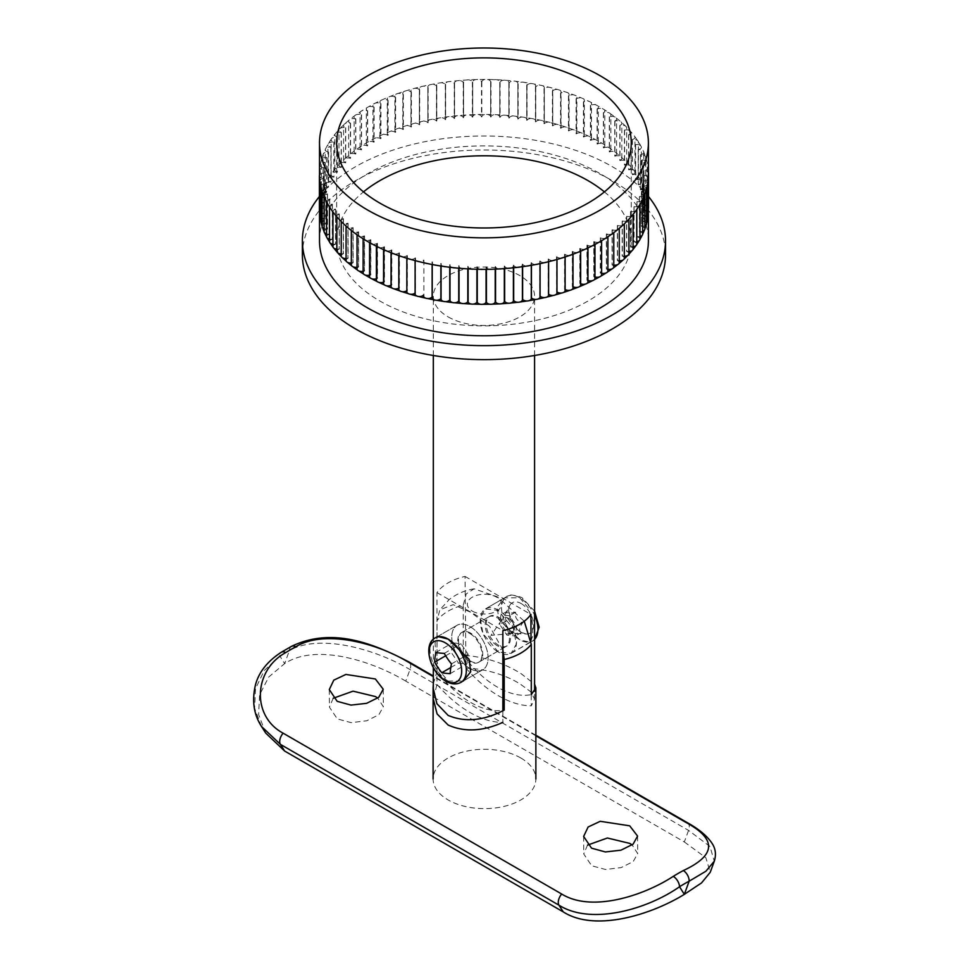 <?xml version="1.0" encoding="UTF-8"?>
<svg xmlns="http://www.w3.org/2000/svg" width="969" height="969" viewBox="0 0 969 969"><rect width="100%" height="100%" fill="white"/><g stroke="black" fill="none" stroke-linecap="round" stroke-linejoin="round"><path stroke-width="0.73" stroke-dasharray="4.84 3.63" d="M291.463 646.371A8.564 5.111 -118.2 0 0 289.452 650.417C321.236 632.963 377.656 650.272 409.984 669.567L688.559 830.397L709.962 846.458L714.286 861.235M587.529 845.125L583.738 853.943L591.647 865.753L605.504 869.484L621.093 867.618L633.193 861.586L637.699 853.592L632.139 844.92M333.179 698.274L329.399 707.091L337.309 718.913L351.153 722.644L366.742 720.779L378.843 714.747L383.349 706.752L377.789 698.068M687.493 822.766A8.564 4.942 -60 0 1 688.559 830.397L684.332 841.952L405.757 681.122L409.984 669.567A8.564 4.942 -60 0 0 408.93 661.936M265.7 733.073L258.626 714.504L259.607 694.809L268.728 677.016L284.644 663.595C316.681 642.617 373.404 661.657 405.757 681.122M684.332 841.952L705.844 857.722L710.253 872.257M261.545 726.508L254.605 708.266L255.489 688.729L264.246 670.536L279.823 655.977A8.564 4.772 58.3 0 1 281.385 652.185M502.863 649.836L489.684 626.459L470.631 612.226L453.165 604.656L439.841 609.804L437.043 620.729A51.381 29.664 180 0 1 463.267 605.104L463.267 655.335C484.125 656.679 503.299 662.711 520.825 673.455L534.585 684.175M463.267 605.104L466.186 593.924L474.107 588.825L497.279 596.771L524.241 621.238M470.631 633.132A17.127 9.884 -120 0 0 462.068 632.285A17.127 9.884 -120 0 0 459.439 646.008A17.127 9.884 -120 0 0 470.631 661.1A17.127 9.884 -120 0 0 479.195 661.948A17.127 9.884 -120 0 0 481.823 648.225A17.127 9.884 -120 0 0 470.631 633.132M497.279 645.717A17.127 9.884 60 0 1 486.087 630.625A17.127 9.884 60 0 1 488.715 616.89A17.127 9.884 60 0 1 497.279 617.75A17.127 9.884 60 0 1 508.471 632.842A17.127 9.884 60 0 1 505.842 646.565A17.127 9.884 60 0 1 497.279 645.717M433.325 683.787L437.043 671.287A85.647 49.443 -120 0 0 470.631 702.428A85.647 49.443 -120 0 0 502.863 710.313M520.825 757.988A51.381 29.664 180 0 1 535.869 778.967A51.381 29.664 180 0 1 504.159 806.378A51.381 29.664 180 0 1 448.15 799.946A51.381 29.664 180 0 1 433.107 778.967A51.381 29.664 180 0 1 464.829 751.556A51.381 29.664 180 0 1 520.825 757.988M437.043 671.287L437.043 620.729M463.267 655.335A85.647 49.443 -120 0 0 531.291 694.616M502.863 710.701L502.863 722.389A102.775 59.339 60 0 1 469.929 712.481A102.775 59.339 60 0 1 436.983 684.356L436.983 592.616A50.63 29.227 180 0 1 465.047 576.41L465.944 668.101C485.844 668.961 503.783 674.158 519.759 683.714L530.806 691.769L534.585 699.121L531.278 705.832L531.024 640.255M433.325 691.842L433.325 699.121L436.983 684.356M437.685 636.463L457.077 625.271L437.685 636.463L435.093 642.883L435.553 656.074L439.454 670.754L448.15 681.074L463.388 680.965L482.768 669.773A25.691 14.838 -120 0 0 486.704 649.182A25.691 14.838 -120 0 0 469.929 626.543A25.691 14.838 -120 0 0 457.077 625.271A25.691 14.838 -120 0 0 453.141 645.863A25.691 14.838 -120 0 0 469.929 668.501A25.691 14.838 60 0 1 453.141 645.863A25.691 14.838 60 0 1 457.077 625.271A25.691 14.838 60 0 1 469.929 626.543A25.691 14.838 60 0 1 486.704 649.182A25.691 14.838 60 0 1 482.768 669.773A25.691 14.838 60 0 1 469.929 668.501M465.944 668.101C476.263 679.947 487.177 689.201 498.672 695.887C510.166 702.477 521.031 705.795 531.278 705.832M498.369 652.076L483.01 633.617L480.176 618.246L485.287 608.992L498.09 610.288L513.449 628.736L516.283 644.119L511.172 653.372L498.369 652.076A25.691 14.838 60 0 1 481.581 629.438A25.691 14.838 60 0 1 485.53 608.847A25.691 14.838 60 0 1 498.369 610.119A25.691 14.838 60 0 1 515.157 632.757A25.691 14.838 60 0 1 511.22 653.348A25.691 14.838 60 0 1 498.369 652.076M534.585 639.431A25.691 14.838 60 0 1 532.611 641.006A25.691 14.838 60 0 1 519.759 639.734L498.841 619.591L497.206 607.054L504.534 597.873L519.759 597.776L528.444 608.072L532.356 622.728L532.829 635.93L530.225 642.374L519.759 639.734A25.691 14.838 60 0 1 502.972 617.083A25.691 14.838 60 0 1 506.908 596.504A25.691 14.838 60 0 1 519.759 597.776A25.691 14.838 60 0 1 534.585 615.194M448.15 316.899A50.63 29.227 0 0 0 503.335 323.234A50.63 29.227 0 0 0 534.585 296.235A50.63 29.227 0 0 0 519.759 275.559A50.63 29.227 0 0 0 464.575 269.225A50.63 29.227 0 0 0 433.325 296.235A50.63 29.227 0 0 0 448.15 316.899M471.2 669.191A25.691 14.838 -120 0 0 482.768 669.773L461.002 682.346A25.691 14.838 60 0 1 448.15 681.074A25.691 14.838 60 0 1 431.362 658.436A25.691 14.838 60 0 1 435.311 637.844M436.983 592.616L502.863 630.649M465.047 576.41L530.927 614.443M508.18 618.137A8.939 5.16 60 0 1 514.321 627.246A8.939 5.16 60 0 1 511.099 633.593A8.939 5.16 60 0 1 508.18 632.733A8.939 5.16 60 0 1 502.572 618.84A8.939 5.16 60 0 1 508.18 618.137M469.929 633.532A17.127 9.884 60 0 1 481.108 648.636A17.127 9.884 60 0 1 478.492 662.36A17.127 9.884 60 0 1 469.929 661.512A17.127 9.884 60 0 1 458.737 646.42A17.127 9.884 60 0 1 461.353 632.684A17.127 9.884 60 0 1 469.929 633.532M498.369 617.108A17.127 9.884 60 0 1 509.561 632.212A17.127 9.884 60 0 1 506.932 645.935A17.127 9.884 60 0 1 498.369 645.088A17.127 9.884 60 0 1 487.177 629.995A17.127 9.884 60 0 1 489.805 616.26A17.127 9.884 60 0 1 498.369 617.108M513.098 632.406L515.266 633.556L521.54 632.442C518.621 631.146 519.033 627.912 522.763 622.752C517.058 621.165 514.672 617.641 515.593 612.19L513.098 612.783C508.434 613.668 506.46 613.171 507.175 611.294L505.2 614.346L505.951 620.984C505.006 626.41 507.405 629.935 513.134 631.546L513.098 632.406M450.791 667.544L458.507 663.087L466.913 663.983L468.136 654.293L460.965 643.719L452.547 642.835L451.324 652.512L458.507 663.087M445.679 655.771L451.324 652.512M450.234 673.612L466.913 663.983M451.457 663.922L468.136 654.293M444.286 653.36L460.965 643.719M435.868 652.464L452.547 642.835M505.951 620.984L499.774 624.545L506.944 635.119L515.363 636.003L516.586 626.325L509.415 615.751L500.997 614.867L499.774 624.545M513.134 631.546L506.944 635.119M507.175 611.294L500.997 614.867M515.593 612.19L509.415 615.751M522.763 622.752L516.586 626.325M521.54 632.442L515.363 636.003M607.89 270.908A4.409 2.544 0 0 0 606.412 269.007A4.409 2.544 0 0 0 606.376 268.982L606.376 234.013A4.409 2.544 180 0 1 606.412 234.038A4.409 2.544 180 0 1 607.89 235.939A4.409 2.544 180 0 1 607.381 237.126M605.976 238.035A4.409 2.544 180 0 1 600.55 237.841A4.409 2.544 180 0 1 600.501 237.817A160.151 92.467 180 0 1 600.271 237.95A4.409 2.544 180 0 1 601.604 239.779A4.409 2.544 180 0 1 600.974 241.099M600.501 237.817L600.501 272.786A4.409 2.544 0 0 0 600.55 272.798A4.409 2.544 0 0 0 601.604 273.21M613.777 266.863A4.409 2.544 0 0 0 612.117 264.876A4.409 2.544 0 0 0 612.069 264.852L612.069 229.883A4.409 2.544 180 0 1 612.117 229.907A4.409 2.544 180 0 1 613.777 231.906A4.409 2.544 180 0 1 613.377 232.96M612.069 233.917A4.409 2.544 180 0 1 606.63 233.892A4.409 2.544 180 0 1 606.582 233.868A160.151 92.467 180 0 1 606.376 234.013M606.582 233.868L606.582 268.837A4.409 2.544 0 0 0 606.63 268.861A4.409 2.544 0 0 0 607.89 269.261M619.264 262.635A4.409 2.544 0 0 0 617.398 260.552A4.409 2.544 0 0 0 617.35 260.54L617.35 225.571A4.409 2.544 180 0 1 619.264 227.679A4.409 2.544 180 0 1 618.961 228.599M617.737 229.592A4.409 2.544 180 0 1 612.311 229.75A4.409 2.544 180 0 1 612.263 229.738A160.151 92.467 180 0 1 612.069 229.883M612.263 229.738L612.263 264.694A4.409 2.544 0 0 0 612.311 264.719A4.409 2.544 0 0 0 613.777 265.106M624.315 258.238A4.409 2.544 0 0 0 622.243 256.07A4.409 2.544 0 0 0 622.183 256.058L622.183 221.089A4.409 2.544 180 0 1 622.243 221.114A4.409 2.544 180 0 1 624.315 223.27A4.409 2.544 180 0 1 624.097 224.057M622.982 225.099A4.409 2.544 180 0 1 617.58 225.426A4.409 2.544 180 0 1 617.532 225.414A160.151 92.467 180 0 1 617.35 225.571A4.409 2.544 180 0 1 617.398 225.595M617.532 225.414L617.532 260.382A4.409 2.544 0 0 0 617.58 260.395A4.409 2.544 0 0 0 619.264 260.758M628.929 253.672A4.409 2.544 0 0 0 626.628 251.443A4.409 2.544 0 0 0 626.58 251.419L626.58 216.462A4.409 2.544 180 0 1 626.628 216.475A4.409 2.544 180 0 1 628.929 218.715A4.409 2.544 180 0 1 628.784 219.357M627.767 220.435A4.409 2.544 180 0 1 622.413 220.944A4.409 2.544 180 0 1 622.352 220.932A160.151 92.467 180 0 1 622.183 221.089M622.352 220.932L622.352 255.889A4.409 2.544 0 0 0 622.413 255.913A4.409 2.544 0 0 0 624.315 256.216M633.084 248.972A4.409 2.544 0 0 0 630.565 246.671A4.409 2.544 0 0 0 630.504 246.659L630.504 211.69A4.409 2.544 180 0 1 630.565 211.702A4.409 2.544 180 0 1 633.084 214.004A4.409 2.544 180 0 1 632.987 214.512M632.091 215.615A4.409 2.544 180 0 1 626.786 216.305A4.409 2.544 180 0 1 626.725 216.293A160.151 92.467 180 0 1 626.58 216.462M626.725 216.293L626.725 251.25A4.409 2.544 0 0 0 626.786 251.274A4.409 2.544 0 0 0 628.929 251.516M636.766 244.14A4.409 2.544 0 0 0 634.017 241.778A4.409 2.544 0 0 0 633.956 241.765L633.956 206.797A4.409 2.544 180 0 1 634.017 206.809A4.409 2.544 180 0 1 636.766 209.171A4.409 2.544 180 0 1 636.718 209.534M635.918 210.661A4.409 2.544 180 0 1 630.698 211.533A4.409 2.544 180 0 1 630.637 211.521A160.151 92.467 180 0 1 630.504 211.69M630.637 211.521L630.637 246.477A4.409 2.544 0 0 0 630.698 246.489A4.409 2.544 0 0 0 633.084 246.647M639.952 239.186A4.409 2.544 0 0 0 636.972 236.775A4.409 2.544 0 0 0 636.912 236.763L636.912 201.806A4.409 2.544 180 0 1 636.972 201.818A4.409 2.544 180 0 1 639.952 204.229A4.409 2.544 180 0 1 639.94 204.447M639.261 205.598A4.409 2.544 180 0 1 634.126 206.627A4.409 2.544 180 0 1 634.065 206.615A160.151 92.467 180 0 1 633.956 206.797M634.065 206.615L634.065 241.584A4.409 2.544 0 0 0 634.126 241.596A4.409 2.544 0 0 0 636.766 241.632M642.665 234.147A4.409 2.544 0 0 0 639.431 231.688A4.409 2.544 0 0 0 639.37 231.676L639.37 196.719A4.409 2.544 180 0 1 639.431 196.731A4.409 2.544 180 0 1 642.665 199.178A4.409 2.544 180 0 1 642.653 199.251M642.096 200.426A4.409 2.544 180 0 1 637.069 201.625A4.409 2.544 180 0 1 637.008 201.625A160.151 92.467 180 0 1 636.912 201.806M637.008 201.625L637.008 236.581A4.409 2.544 0 0 0 637.069 236.593A4.409 2.544 0 0 0 639.952 236.484M644.409 230.137A164.439 94.938 180 0 0 644.857 228.95A164.439 94.938 180 0 1 644.857 228.95A4.409 2.544 0 0 0 641.393 226.528A4.409 2.544 0 0 0 641.333 226.528L641.333 191.559A4.409 2.544 180 0 1 641.393 191.571A4.409 2.544 180 0 1 644.857 193.982M644.409 195.169A4.409 2.544 180 0 1 639.516 196.537A4.409 2.544 180 0 1 639.455 196.525A160.151 92.467 180 0 1 639.37 196.719M639.455 196.525L639.455 231.494A4.409 2.544 0 0 0 639.516 231.506A4.409 2.544 0 0 0 642.665 231.216M646.541 223.548A164.439 94.938 180 0 1 646.529 223.609A4.409 2.544 0 0 0 642.822 221.307A4.409 2.544 0 0 0 642.774 221.307L642.774 186.339A4.409 2.544 180 0 1 642.822 186.351A4.409 2.544 180 0 1 646.529 188.64M646.202 189.851A4.409 2.544 180 0 1 641.454 191.377A4.409 2.544 180 0 1 641.393 191.365A160.151 92.467 180 0 1 641.333 191.559M641.393 191.365L641.393 226.334A4.409 2.544 0 0 0 641.454 226.334A4.409 2.544 0 0 0 644.857 225.825M647.716 218.594A4.409 2.544 0 0 0 647.68 218.231A4.409 2.544 0 0 0 643.755 216.063A4.409 2.544 0 0 0 643.695 216.051L643.695 181.094A4.409 2.544 180 0 1 643.755 181.094A4.409 2.544 180 0 1 647.68 183.262M647.462 184.473A4.409 2.544 180 0 1 642.871 186.157A4.409 2.544 180 0 1 642.81 186.157A160.151 92.467 180 0 1 642.774 186.339M642.81 186.157L642.81 221.114A4.409 2.544 0 0 0 642.871 221.126A4.409 2.544 0 0 0 646.541 220.314M648.37 213.325A4.409 2.544 0 0 0 648.285 212.817A4.409 2.544 0 0 0 644.155 210.782A4.409 2.544 0 0 0 644.094 210.782L644.094 175.813A4.409 2.544 180 0 1 644.155 175.813A4.409 2.544 180 0 1 648.285 177.848M648.188 179.071A4.409 2.544 180 0 1 643.779 180.9A4.409 2.544 180 0 1 643.719 180.9A160.151 92.467 180 0 1 643.695 181.094M643.719 180.9L643.719 215.857A4.409 2.544 0 0 0 643.779 215.869A4.409 2.544 0 0 0 647.716 214.658M648.503 208.044A4.409 2.544 0 0 0 648.358 207.39A4.409 2.544 0 0 0 644.034 205.501A4.409 2.544 0 0 0 643.973 205.501L643.973 170.532A4.409 2.544 180 0 1 644.034 170.532A4.409 2.544 180 0 1 648.358 172.434A4.409 2.544 180 0 1 648.394 172.518M319.528 175.147A4.409 2.544 180 0 1 323.755 173.172A4.409 2.544 180 0 1 323.816 173.172A160.151 92.467 180 0 1 323.816 172.979A4.409 2.544 180 0 1 323.755 172.979A4.409 2.544 180 0 1 319.625 170.944A4.409 2.544 180 0 1 319.54 170.435A4.409 2.544 180 0 1 319.722 169.72A4.409 2.544 180 0 1 324.143 167.891A4.409 2.544 180 0 1 324.203 167.891A160.151 92.467 180 0 1 324.227 167.71A4.409 2.544 180 0 1 324.167 167.698A4.409 2.544 180 0 1 320.242 165.529A4.409 2.544 180 0 1 320.194 165.166A4.409 2.544 180 0 1 320.448 164.318A4.409 2.544 180 0 1 325.039 162.635A4.409 2.544 180 0 1 325.099 162.647A160.151 92.467 180 0 1 325.148 162.453A4.409 2.544 180 0 1 325.087 162.441A4.409 2.544 180 0 1 321.381 160.151A4.409 2.544 180 0 1 321.369 159.933A4.409 2.544 180 0 1 321.708 158.94A4.409 2.544 180 0 1 326.468 157.414A160.151 92.467 180 0 1 326.589 157.232A4.409 2.544 180 0 1 326.529 157.232A4.409 2.544 180 0 1 323.052 154.81A4.409 2.544 180 0 1 323.052 154.737A4.409 2.544 180 0 1 323.501 153.623A4.409 2.544 180 0 1 328.394 152.254A4.409 2.544 180 0 1 328.455 152.266A160.151 92.467 180 0 1 328.539 152.072A4.409 2.544 180 0 1 328.479 152.072A4.409 2.544 180 0 1 325.257 149.614A4.409 2.544 180 0 1 325.257 149.541A4.409 2.544 180 0 1 325.826 148.366A4.409 2.544 180 0 1 330.841 147.167A4.409 2.544 180 0 1 330.901 147.179A160.151 92.467 180 0 1 330.998 146.985A4.409 2.544 180 0 1 330.938 146.985A4.409 2.544 180 0 1 327.958 144.575A4.409 2.544 180 0 1 327.97 144.357A4.409 2.544 180 0 1 328.648 143.194A4.409 2.544 180 0 1 333.784 142.164A4.409 2.544 180 0 1 333.845 142.177A160.151 92.467 180 0 1 333.954 141.995A4.409 2.544 180 0 1 333.905 141.983A4.409 2.544 180 0 1 331.156 139.621A4.409 2.544 180 0 1 331.192 139.257A4.409 2.544 180 0 1 331.992 138.131A4.409 2.544 180 0 1 337.212 137.271A4.409 2.544 180 0 1 337.273 137.283A160.151 92.467 180 0 1 337.406 137.101A4.409 2.544 180 0 1 337.345 137.089A4.409 2.544 180 0 1 334.826 134.788A4.409 2.544 180 0 1 334.923 134.279A4.409 2.544 180 0 1 335.831 133.177A4.409 2.544 180 0 1 341.124 132.487A4.409 2.544 180 0 1 341.185 132.511A160.151 92.467 180 0 1 341.33 132.329A4.409 2.544 180 0 1 341.282 132.317A4.409 2.544 180 0 1 338.98 130.088A4.409 2.544 180 0 1 339.126 129.434A4.409 2.544 180 0 1 340.143 128.368A4.409 2.544 180 0 1 345.509 127.847A4.409 2.544 180 0 1 345.558 127.872A160.151 92.467 180 0 1 345.727 127.702A4.409 2.544 180 0 1 345.679 127.678A4.409 2.544 180 0 1 343.595 125.522A4.409 2.544 180 0 1 343.813 124.735A4.409 2.544 180 0 1 344.928 123.705A4.409 2.544 180 0 1 350.33 123.366A160.151 92.467 180 0 1 350.572 123.22A4.409 2.544 180 0 1 350.524 123.196A4.409 2.544 180 0 1 348.646 121.125A4.409 2.544 180 0 1 348.949 120.192A4.409 2.544 180 0 1 350.172 119.199A4.409 2.544 180 0 1 355.599 119.042A160.151 92.467 180 0 1 355.841 118.908A4.409 2.544 180 0 1 355.793 118.884A4.409 2.544 180 0 1 354.133 116.898A4.409 2.544 180 0 1 354.533 115.832A4.409 2.544 180 0 1 355.841 114.875A4.409 2.544 180 0 1 361.28 114.899A4.409 2.544 180 0 1 361.328 114.923A160.151 92.467 180 0 1 361.546 114.778A4.409 2.544 180 0 1 361.498 114.754A4.409 2.544 180 0 1 360.02 112.852A4.409 2.544 180 0 1 360.529 111.665A4.409 2.544 180 0 1 361.934 110.757A4.409 2.544 180 0 1 367.36 110.95A4.409 2.544 180 0 1 367.408 110.975A160.151 92.467 180 0 1 367.639 110.841A4.409 2.544 180 0 1 366.306 109.012A4.409 2.544 180 0 1 366.936 107.704A4.409 2.544 180 0 1 368.426 106.832A4.409 2.544 180 0 1 373.828 107.22A4.409 2.544 180 0 1 373.864 107.244A160.151 92.467 180 0 1 374.107 107.111A4.409 2.544 180 0 1 374.07 107.087A4.409 2.544 180 0 1 372.956 105.391A4.409 2.544 180 0 1 373.719 103.949A4.409 2.544 180 0 1 375.306 103.138A4.409 2.544 180 0 1 380.647 103.695A4.409 2.544 180 0 1 380.684 103.719A160.151 92.467 180 0 1 380.938 103.598A4.409 2.544 180 0 1 380.902 103.574A4.409 2.544 180 0 1 379.945 101.987A4.409 2.544 180 0 1 380.865 100.437A4.409 2.544 180 0 1 382.525 99.674A4.409 2.544 180 0 1 387.806 100.401A4.409 2.544 180 0 1 387.842 100.437A160.151 92.467 180 0 1 388.109 100.316A4.409 2.544 180 0 1 387.273 98.826A4.409 2.544 180 0 1 388.351 97.154A4.409 2.544 180 0 1 390.083 96.452A4.409 2.544 180 0 1 395.279 97.36A160.151 92.467 180 0 1 395.594 97.275A4.409 2.544 180 0 1 395.558 97.251A4.409 2.544 180 0 1 394.892 95.907A4.409 2.544 180 0 1 396.139 94.126A4.409 2.544 180 0 1 397.932 93.484A4.409 2.544 180 0 1 403.043 94.562A4.409 2.544 180 0 1 403.08 94.587A160.151 92.467 180 0 1 403.358 94.49A4.409 2.544 180 0 1 402.789 93.242A4.409 2.544 180 0 1 404.218 91.365A4.409 2.544 180 0 1 406.084 90.783A4.409 2.544 180 0 1 411.074 92.019A4.409 2.544 180 0 1 411.098 92.055A160.151 92.467 180 0 1 411.401 91.97A4.409 2.544 180 0 1 411.365 91.934A4.409 2.544 180 0 1 410.941 90.844A4.409 2.544 180 0 1 412.564 88.869A4.409 2.544 180 0 1 414.478 88.349A4.409 2.544 180 0 1 419.335 89.754A4.409 2.544 180 0 1 419.359 89.79A160.151 92.467 180 0 1 419.662 89.705A4.409 2.544 180 0 1 419.323 88.724A4.409 2.544 180 0 1 421.14 86.665A4.409 2.544 180 0 1 423.09 86.205A4.409 2.544 180 0 1 427.813 87.767A4.409 2.544 180 0 1 427.826 87.791A160.151 92.467 180 0 1 428.141 87.731A4.409 2.544 180 0 1 428.128 87.695A4.409 2.544 180 0 1 427.886 86.871A4.409 2.544 180 0 1 429.909 84.739A4.409 2.544 180 0 1 431.92 84.339A4.409 2.544 180 0 1 436.462 86.059A160.151 92.467 180 0 1 436.801 86.035A4.409 2.544 180 0 1 436.789 85.999A4.409 2.544 180 0 1 436.631 85.32A4.409 2.544 180 0 1 438.872 83.104A4.409 2.544 180 0 1 440.907 82.777A4.409 2.544 180 0 1 445.28 84.63A4.409 2.544 180 0 1 445.292 84.666A160.151 92.467 180 0 1 445.619 84.618A4.409 2.544 180 0 1 445.51 84.049A4.409 2.544 180 0 1 447.969 81.759A4.409 2.544 180 0 1 450.04 81.505A4.409 2.544 180 0 1 454.219 83.504A160.151 92.467 180 0 1 454.558 83.504A4.409 2.544 180 0 1 454.546 83.467A4.409 2.544 180 0 1 454.497 83.068A4.409 2.544 180 0 1 457.186 80.73A4.409 2.544 180 0 1 459.282 80.536A4.409 2.544 180 0 1 463.255 82.668A4.409 2.544 180 0 1 463.267 82.704A160.151 92.467 180 0 1 463.594 82.68A4.409 2.544 180 0 1 463.57 82.389A4.409 2.544 180 0 1 466.501 80.003A4.409 2.544 180 0 1 468.596 79.87A4.409 2.544 180 0 1 472.363 82.135A4.409 2.544 180 0 1 472.363 82.171A160.151 92.467 180 0 1 472.702 82.159A4.409 2.544 180 0 1 472.69 82.123A4.409 2.544 180 0 1 472.69 82.014A4.409 2.544 180 0 1 475.864 79.579A4.409 2.544 180 0 1 477.971 79.519A4.409 2.544 180 0 1 481.496 81.905A4.409 2.544 180 0 1 481.508 81.941A160.151 92.467 180 0 1 481.835 81.941A4.409 2.544 180 0 1 481.835 81.905A4.409 2.544 180 0 1 485.251 79.458A4.409 2.544 180 0 1 487.359 79.482A4.409 2.544 180 0 1 490.653 81.941A4.409 2.544 180 0 1 490.653 81.977A160.151 92.467 180 0 1 490.98 82.026A4.409 2.544 180 0 1 494.638 79.664A4.409 2.544 180 0 1 496.746 79.749A4.409 2.544 180 0 1 499.786 82.171A4.409 2.544 180 0 1 499.774 82.353A160.151 92.467 180 0 1 500.101 82.401A4.409 2.544 180 0 1 500.113 82.365A4.409 2.544 180 0 1 503.977 80.173A4.409 2.544 180 0 1 506.084 80.318A4.409 2.544 180 0 1 508.895 82.692A4.409 2.544 180 0 1 508.858 83.019A160.151 92.467 180 0 1 509.173 83.092A4.409 2.544 180 0 1 509.185 83.055A4.409 2.544 180 0 1 513.267 80.984A4.409 2.544 180 0 1 515.351 81.202A4.409 2.544 180 0 1 517.918 83.516A4.409 2.544 180 0 1 517.846 83.988A4.409 2.544 180 0 1 517.834 84.024A160.151 92.467 180 0 1 518.161 84.061A4.409 2.544 180 0 1 522.461 82.099A4.409 2.544 180 0 1 524.508 82.389A4.409 2.544 180 0 1 526.857 84.642A4.409 2.544 180 0 1 526.736 85.26A160.151 92.467 180 0 1 527.039 85.345A4.409 2.544 180 0 1 527.051 85.308A4.409 2.544 180 0 1 531.521 83.516A4.409 2.544 180 0 1 533.544 83.879A4.409 2.544 180 0 1 535.675 86.059A4.409 2.544 180 0 1 535.482 86.81A4.409 2.544 180 0 1 535.457 86.847A160.151 92.467 180 0 1 535.772 86.907A4.409 2.544 180 0 1 535.796 86.871A4.409 2.544 180 0 1 540.423 85.236A4.409 2.544 180 0 1 542.41 85.66A4.409 2.544 180 0 1 544.336 87.767A4.409 2.544 180 0 1 544.057 88.651A160.151 92.467 180 0 1 544.336 88.76A4.409 2.544 180 0 1 544.36 88.724A4.409 2.544 180 0 1 549.157 87.246A4.409 2.544 180 0 1 551.095 87.731A4.409 2.544 180 0 1 552.802 89.754A4.409 2.544 180 0 1 552.439 90.771A4.409 2.544 180 0 1 552.415 90.807A160.151 92.467 180 0 1 552.705 90.892A4.409 2.544 180 0 1 552.742 90.856A4.409 2.544 180 0 1 557.659 89.536A4.409 2.544 180 0 1 559.549 90.093A4.409 2.544 180 0 1 561.075 92.007A4.409 2.544 180 0 1 560.591 93.169A4.409 2.544 180 0 1 560.567 93.194A160.151 92.467 180 0 1 560.857 93.29A4.409 2.544 180 0 1 565.932 92.103A4.409 2.544 180 0 1 567.761 92.721A4.409 2.544 180 0 1 569.106 94.538A4.409 2.544 180 0 1 568.5 95.822A4.409 2.544 180 0 1 568.464 95.858A160.151 92.467 180 0 1 568.755 95.955A4.409 2.544 180 0 1 568.779 95.931A4.409 2.544 180 0 1 573.939 94.938A4.409 2.544 180 0 1 575.707 95.616A4.409 2.544 180 0 1 576.87 97.336A4.409 2.544 180 0 1 576.131 98.741A4.409 2.544 180 0 1 576.095 98.765A160.151 92.467 180 0 1 576.373 98.874A4.409 2.544 180 0 1 576.41 98.85A4.409 2.544 180 0 1 581.654 98.026A4.409 2.544 180 0 1 583.338 98.765A4.409 2.544 180 0 1 584.343 100.376A4.409 2.544 180 0 1 583.459 101.902A4.409 2.544 180 0 1 583.423 101.927A160.151 92.467 180 0 1 583.689 102.048A4.409 2.544 180 0 1 589.043 101.382A4.409 2.544 180 0 1 590.654 102.169A4.409 2.544 180 0 1 591.502 103.659A4.409 2.544 180 0 1 590.472 105.294A4.409 2.544 180 0 1 590.424 105.33A160.151 92.467 180 0 1 590.678 105.451A4.409 2.544 180 0 1 590.715 105.427A4.409 2.544 180 0 1 596.092 104.955A4.409 2.544 180 0 1 597.631 105.803A4.409 2.544 180 0 1 598.333 107.171A4.409 2.544 180 0 1 597.122 108.928A4.409 2.544 180 0 1 597.086 108.952A160.151 92.467 180 0 1 597.207 109.012A160.151 92.467 180 0 1 597.316 109.085A4.409 2.544 180 0 1 597.364 109.061A4.409 2.544 180 0 1 602.779 108.77A4.409 2.544 180 0 1 604.232 109.654A4.409 2.544 180 0 1 604.801 110.914A4.409 2.544 180 0 1 603.421 112.755A4.409 2.544 180 0 1 603.372 112.779A160.151 92.467 180 0 1 603.59 112.925A4.409 2.544 180 0 1 603.639 112.901A4.409 2.544 180 0 1 609.065 112.792A4.409 2.544 180 0 1 610.434 113.724A4.409 2.544 180 0 1 610.882 114.851A4.409 2.544 180 0 1 609.319 116.801A4.409 2.544 180 0 1 609.271 116.825A160.151 92.467 180 0 1 609.477 116.97A4.409 2.544 180 0 1 614.964 117.019A4.409 2.544 180 0 1 616.223 117.988A4.409 2.544 180 0 1 616.575 118.981A4.409 2.544 180 0 1 614.806 121.028A4.409 2.544 180 0 1 614.758 121.04A160.151 92.467 180 0 1 614.952 121.198A4.409 2.544 180 0 1 615 121.186A4.409 2.544 180 0 1 620.414 121.428A4.409 2.544 180 0 1 621.589 122.445A4.409 2.544 180 0 1 621.844 123.305A4.409 2.544 180 0 1 619.869 125.425A4.409 2.544 180 0 1 619.821 125.437A160.151 92.467 180 0 1 620.003 125.607A4.409 2.544 180 0 1 620.051 125.582A4.409 2.544 180 0 1 625.429 126.006A4.409 2.544 180 0 1 626.495 127.06A4.409 2.544 180 0 1 626.677 127.787A4.409 2.544 180 0 1 624.496 129.979A4.409 2.544 180 0 1 624.436 130.003A160.151 92.467 180 0 1 624.605 130.173A4.409 2.544 180 0 1 624.654 130.149A4.409 2.544 180 0 1 629.983 130.754A4.409 2.544 180 0 1 630.952 131.845A4.409 2.544 180 0 1 631.061 132.414A4.409 2.544 180 0 1 628.651 134.691A4.409 2.544 180 0 1 628.602 134.703A160.151 92.467 180 0 1 628.748 134.873A4.409 2.544 180 0 1 628.796 134.861A4.409 2.544 180 0 1 634.065 135.636A4.409 2.544 180 0 1 634.913 136.75A4.409 2.544 180 0 1 634.986 137.186A4.409 2.544 180 0 1 632.345 139.524A4.409 2.544 180 0 1 632.285 139.536A160.151 92.467 180 0 1 632.418 139.718A4.409 2.544 180 0 1 632.466 139.706A4.409 2.544 180 0 1 637.65 140.65A4.409 2.544 180 0 1 638.389 141.789A4.409 2.544 180 0 1 638.426 142.08A4.409 2.544 180 0 1 635.555 144.466A4.409 2.544 180 0 1 635.494 144.478A160.151 92.467 180 0 1 635.603 144.66A4.409 2.544 180 0 1 635.664 144.647A4.409 2.544 180 0 1 640.739 145.774A4.409 2.544 180 0 1 641.369 146.937A4.409 2.544 180 0 1 641.369 147.082A4.409 2.544 180 0 1 638.268 149.517A4.409 2.544 180 0 1 638.208 149.529A160.151 92.467 180 0 1 638.292 149.71A4.409 2.544 180 0 1 638.353 149.698A4.409 2.544 180 0 1 643.319 150.982A4.409 2.544 180 0 1 643.816 152.169A4.409 2.544 180 0 1 640.473 154.64A4.409 2.544 180 0 1 640.412 154.652A160.151 92.467 180 0 1 640.485 154.834A4.409 2.544 180 0 1 640.545 154.834A4.409 2.544 180 0 1 645.366 156.275A4.409 2.544 180 0 1 645.766 157.329A4.409 2.544 180 0 1 645.754 157.475A4.409 2.544 180 0 1 642.168 159.837A4.409 2.544 180 0 1 642.108 159.837A160.151 92.467 180 0 1 642.168 160.03A4.409 2.544 180 0 1 642.229 160.018A4.409 2.544 180 0 1 646.892 161.629A4.409 2.544 180 0 1 647.195 162.55A4.409 2.544 180 0 1 647.171 162.84A4.409 2.544 180 0 1 643.355 165.069A4.409 2.544 180 0 1 643.295 165.069A160.151 92.467 180 0 1 643.331 165.263A4.409 2.544 180 0 1 643.392 165.263A4.409 2.544 180 0 1 647.898 167.019A4.409 2.544 180 0 1 648.116 167.807A4.409 2.544 180 0 1 648.043 168.231A164.439 94.938 180 0 1 648.358 172.434A164.439 94.938 180 0 1 648.382 173.657A4.409 2.544 180 0 1 648.382 173.657A4.409 2.544 180 0 1 644.155 175.619A4.409 2.544 180 0 1 644.094 175.619A160.151 92.467 180 0 1 644.094 175.813M644.094 175.619L644.094 210.588A4.409 2.544 0 0 0 644.155 210.588A4.409 2.544 0 0 0 648.37 208.662A164.439 94.938 180 0 0 648.358 207.39A164.439 94.938 180 0 0 648.043 203.199A4.409 2.544 0 0 0 648.116 202.763A4.409 2.544 0 0 0 647.898 201.976A4.409 2.544 0 0 0 643.392 200.232A4.409 2.544 0 0 0 643.331 200.232L643.331 165.263M319.516 174.396A164.439 94.938 180 0 1 319.625 170.944A164.439 94.938 180 0 1 319.722 169.72A164.439 94.938 180 0 1 320.242 165.529A164.439 94.938 180 0 1 320.448 164.318A164.439 94.938 180 0 1 321.381 160.151A164.439 94.938 180 0 1 321.708 158.94A164.439 94.938 180 0 1 323.052 154.81A164.439 94.938 180 0 1 323.501 153.623A164.439 94.938 180 0 1 325.257 149.541A164.439 94.938 180 0 1 325.826 148.366A164.439 94.938 180 0 1 327.97 144.357A164.439 94.938 180 0 1 328.648 143.194A164.439 94.938 180 0 1 331.192 139.257A164.439 94.938 180 0 1 331.992 138.131A164.439 94.938 180 0 1 334.923 134.279A164.439 94.938 180 0 1 335.831 133.177A164.439 94.938 180 0 1 339.126 129.434A164.439 94.938 180 0 1 340.143 128.368A164.439 94.938 180 0 1 343.813 124.735A164.439 94.938 180 0 1 344.928 123.705A164.439 94.938 180 0 1 348.949 120.192A164.439 94.938 180 0 1 350.172 119.199A164.439 94.938 180 0 1 354.533 115.832A164.439 94.938 180 0 1 355.841 114.875A164.439 94.938 180 0 1 360.529 111.665A164.439 94.938 180 0 1 361.934 110.757A164.439 94.938 180 0 1 366.936 107.704A164.439 94.938 180 0 1 368.426 106.832A164.439 94.938 180 0 1 373.719 103.949A164.439 94.938 180 0 1 375.306 103.138A164.439 94.938 180 0 1 380.865 100.437A164.439 94.938 180 0 1 382.525 99.674A164.439 94.938 180 0 1 388.351 97.154A164.439 94.938 180 0 1 390.083 96.452A164.439 94.938 180 0 1 396.139 94.126A164.439 94.938 180 0 1 397.932 93.484A164.439 94.938 180 0 1 404.218 91.365A164.439 94.938 180 0 1 406.084 90.783A164.439 94.938 180 0 1 412.564 88.869A164.439 94.938 180 0 1 414.478 88.349A164.439 94.938 180 0 1 421.14 86.665A164.439 94.938 180 0 1 423.09 86.205A164.439 94.938 180 0 1 429.909 84.739A164.439 94.938 180 0 1 431.92 84.339A164.439 94.938 180 0 1 438.872 83.104A164.439 94.938 180 0 1 440.907 82.777A164.439 94.938 180 0 1 447.969 81.759A164.439 94.938 180 0 1 450.04 81.505A164.439 94.938 180 0 1 457.186 80.73A164.439 94.938 180 0 1 459.282 80.536A164.439 94.938 180 0 1 466.501 80.003A164.439 94.938 180 0 1 468.596 79.87A164.439 94.938 180 0 1 475.864 79.579A164.439 94.938 180 0 1 477.971 79.519A164.439 94.938 180 0 1 485.251 79.458A164.439 94.938 180 0 1 487.359 79.482A164.439 94.938 180 0 1 494.638 79.664A164.439 94.938 180 0 1 496.746 79.749A164.439 94.938 180 0 1 503.977 80.173A164.439 94.938 180 0 1 506.084 80.318A164.439 94.938 180 0 1 513.267 80.984A164.439 94.938 180 0 1 515.351 81.202A164.439 94.938 180 0 1 522.461 82.099A164.439 94.938 180 0 1 524.508 82.389A164.439 94.938 180 0 1 531.521 83.516A164.439 94.938 180 0 1 533.544 83.879A164.439 94.938 180 0 1 540.423 85.236A164.439 94.938 180 0 1 542.41 85.66A164.439 94.938 180 0 1 549.157 87.246A164.439 94.938 180 0 1 551.095 87.731A164.439 94.938 180 0 1 557.659 89.536A164.439 94.938 180 0 1 559.549 90.093A164.439 94.938 180 0 1 565.932 92.103A164.439 94.938 180 0 1 567.761 92.721A164.439 94.938 180 0 1 573.939 94.938A164.439 94.938 180 0 1 575.707 95.616A164.439 94.938 180 0 1 581.654 98.026A164.439 94.938 180 0 1 583.338 98.765A164.439 94.938 180 0 1 589.043 101.382A164.439 94.938 180 0 1 590.654 102.169A164.439 94.938 180 0 1 596.092 104.955A164.439 94.938 180 0 1 597.631 105.803A164.439 94.938 180 0 1 600.235 107.268A164.439 94.938 180 0 1 602.779 108.77A164.439 94.938 180 0 1 604.232 109.654A164.439 94.938 180 0 1 609.065 112.792A164.439 94.938 180 0 1 610.434 113.724A164.439 94.938 180 0 1 614.964 117.019A164.439 94.938 180 0 1 616.223 117.988A164.439 94.938 180 0 1 620.414 121.428A164.439 94.938 180 0 1 621.589 122.445A164.439 94.938 180 0 1 625.429 126.006A164.439 94.938 180 0 1 626.495 127.06A164.439 94.938 180 0 1 629.983 130.754A164.439 94.938 180 0 1 630.952 131.845A164.439 94.938 180 0 1 634.065 135.636A164.439 94.938 180 0 1 634.913 136.75A164.439 94.938 180 0 1 637.65 140.65A164.439 94.938 180 0 1 638.389 141.789A164.439 94.938 180 0 1 640.739 145.774A164.439 94.938 180 0 1 641.369 146.937A164.439 94.938 180 0 1 643.319 150.982A164.439 94.938 180 0 1 643.816 152.169L643.816 152.169A164.439 94.938 180 0 1 645.366 156.275A164.439 94.938 180 0 1 645.754 157.475A164.439 94.938 180 0 1 646.892 161.629A164.439 94.938 180 0 1 647.171 162.84A164.439 94.938 180 0 1 647.898 167.019A164.439 94.938 180 0 1 648.043 168.231A4.409 2.544 180 0 1 644.022 170.338A4.409 2.544 180 0 1 643.961 170.338A160.151 92.467 180 0 1 643.973 170.532M643.961 170.338L643.961 205.307A4.409 2.544 0 0 0 644.022 205.307A4.409 2.544 0 0 0 648.043 203.199A164.439 94.938 180 0 0 647.898 201.976A164.439 94.938 180 0 0 647.171 197.797A4.409 2.544 0 0 0 647.195 197.506A4.409 2.544 0 0 0 646.892 196.586A4.409 2.544 0 0 0 642.229 194.987A4.409 2.544 0 0 0 642.168 194.987L642.168 160.03M643.295 165.069L643.295 200.038A4.409 2.544 0 0 0 643.355 200.038A4.409 2.544 0 0 0 647.171 197.797A164.439 94.938 180 0 0 646.892 196.586A164.439 94.938 180 0 0 645.754 192.443A4.409 2.544 0 0 0 645.766 192.298A4.409 2.544 0 0 0 645.366 191.244A4.409 2.544 0 0 0 640.545 189.791A4.409 2.544 0 0 0 640.485 189.803L640.485 154.834M642.108 159.837L642.108 194.805A4.409 2.544 0 0 0 642.168 194.793A4.409 2.544 0 0 0 645.754 192.443A164.439 94.938 180 0 0 645.366 191.244A164.439 94.938 180 0 0 643.816 187.138L643.816 187.138A4.409 2.544 0 0 0 643.319 185.951A4.409 2.544 0 0 0 638.353 184.667A4.409 2.544 0 0 0 638.292 184.679L638.292 149.71M640.412 154.652L640.412 189.609A4.409 2.544 0 0 0 640.473 189.609A4.409 2.544 0 0 0 643.816 187.138L643.816 152.169M638.208 149.529L638.208 184.485A4.409 2.544 0 0 0 638.268 184.473A4.409 2.544 0 0 0 641.369 182.051A4.409 2.544 0 0 0 641.369 181.906A4.409 2.544 0 0 0 640.739 180.731A4.409 2.544 0 0 0 635.664 179.616A4.409 2.544 0 0 0 635.603 179.628L635.603 144.66M635.494 144.478L635.494 179.447A4.409 2.544 0 0 0 635.555 179.435A4.409 2.544 0 0 0 638.426 177.048A4.409 2.544 0 0 0 638.389 176.758A4.409 2.544 0 0 0 637.65 175.619A4.409 2.544 0 0 0 632.466 174.662A4.409 2.544 0 0 0 632.418 174.674L632.418 139.718M632.285 139.536L632.285 174.505A4.409 2.544 0 0 0 632.345 174.481A4.409 2.544 0 0 0 634.986 172.155A4.409 2.544 0 0 0 634.913 171.719A4.409 2.544 0 0 0 634.065 170.605A4.409 2.544 0 0 0 628.796 169.829A4.409 2.544 0 0 0 628.748 169.841L628.748 134.873M628.602 134.703L628.602 169.672A4.409 2.544 0 0 0 628.651 169.648A4.409 2.544 0 0 0 631.061 167.383A4.409 2.544 0 0 0 630.952 166.801A4.409 2.544 0 0 0 629.983 165.723A4.409 2.544 0 0 0 624.654 165.118A4.409 2.544 0 0 0 624.605 165.13L624.605 130.173M624.436 130.003L624.436 164.96A4.409 2.544 0 0 0 624.496 164.948A4.409 2.544 0 0 0 626.677 162.744A4.409 2.544 0 0 0 626.495 162.029A4.409 2.544 0 0 0 625.429 160.975A4.409 2.544 0 0 0 620.051 160.551A4.409 2.544 0 0 0 620.003 160.563L620.003 125.607M619.821 125.437L619.821 160.406A4.409 2.544 0 0 0 619.869 160.382A4.409 2.544 0 0 0 621.844 158.262A4.409 2.544 0 0 0 621.589 157.414A4.409 2.544 0 0 0 620.414 156.397A4.409 2.544 0 0 0 615 156.142A4.409 2.544 0 0 0 614.952 156.166L614.952 121.198M614.758 121.04L614.758 156.009A4.409 2.544 0 0 0 614.806 155.985A4.409 2.544 0 0 0 616.575 153.95A4.409 2.544 0 0 0 616.223 152.957A4.409 2.544 0 0 0 614.964 151.976A4.409 2.544 0 0 0 609.525 151.915A4.409 2.544 0 0 0 609.477 151.939L609.477 116.97A4.409 2.544 180 0 1 609.525 116.946M609.271 116.825L609.271 151.782A4.409 2.544 0 0 0 609.319 151.758A4.409 2.544 0 0 0 610.882 149.82A4.409 2.544 0 0 0 610.434 148.693A4.409 2.544 0 0 0 609.065 147.76A4.409 2.544 0 0 0 603.639 147.869A4.409 2.544 0 0 0 603.59 147.894L603.59 112.925M603.372 112.779L603.372 147.748A4.409 2.544 0 0 0 603.421 147.724A4.409 2.544 0 0 0 604.801 145.871A4.409 2.544 0 0 0 604.232 144.623A4.409 2.544 0 0 0 602.779 143.739A4.409 2.544 0 0 0 597.364 144.018A4.409 2.544 0 0 0 597.316 144.042L597.316 109.085M597.086 108.952L597.086 143.909A4.409 2.544 0 0 0 597.122 143.884A4.409 2.544 0 0 0 598.333 142.14A4.409 2.544 0 0 0 597.631 140.759A4.409 2.544 0 0 0 596.092 139.924A4.409 2.544 0 0 0 590.715 140.396A4.409 2.544 0 0 0 590.678 140.42L590.678 105.451M590.424 105.33L590.424 140.287A4.409 2.544 0 0 0 590.472 140.263A4.409 2.544 0 0 0 591.502 138.628A4.409 2.544 0 0 0 590.654 137.126A4.409 2.544 0 0 0 589.043 136.338A4.409 2.544 0 0 0 583.726 136.98A4.409 2.544 0 0 0 583.689 137.017L583.689 102.048A4.409 2.544 180 0 1 583.726 102.024M583.423 101.927L583.423 136.895A4.409 2.544 0 0 0 583.459 136.859A4.409 2.544 0 0 0 584.343 135.345A4.409 2.544 0 0 0 583.338 133.734A4.409 2.544 0 0 0 581.654 132.995A4.409 2.544 0 0 0 576.41 133.819A4.409 2.544 0 0 0 576.373 133.843L576.373 98.874M576.095 98.765L576.095 133.734A4.409 2.544 0 0 0 576.131 133.698A4.409 2.544 0 0 0 576.87 132.293A4.409 2.544 0 0 0 575.707 130.573A4.409 2.544 0 0 0 573.939 129.907A4.409 2.544 0 0 0 568.779 130.888A4.409 2.544 0 0 0 568.755 130.924L568.755 95.955M568.464 95.858L568.464 130.815A4.409 2.544 0 0 0 568.5 130.791A4.409 2.544 0 0 0 569.106 129.507A4.409 2.544 0 0 0 567.761 127.678A4.409 2.544 0 0 0 565.932 127.06A4.409 2.544 0 0 0 560.881 128.223A4.409 2.544 0 0 0 560.857 128.259L560.857 93.29A4.409 2.544 180 0 1 560.881 93.254M560.567 93.194L560.567 128.162A4.409 2.544 0 0 0 560.591 128.126A4.409 2.544 0 0 0 561.075 126.975A4.409 2.544 0 0 0 559.549 125.049A4.409 2.544 0 0 0 557.659 124.492A4.409 2.544 0 0 0 552.742 125.825A4.409 2.544 0 0 0 552.705 125.849L552.705 90.892M552.415 90.807L552.415 125.764A4.409 2.544 0 0 0 552.439 125.74A4.409 2.544 0 0 0 552.802 124.71A4.409 2.544 0 0 0 551.095 122.7A4.409 2.544 0 0 0 549.157 122.203A4.409 2.544 0 0 0 544.36 123.693A4.409 2.544 0 0 0 544.336 123.717L544.336 88.76M544.057 88.651A4.409 2.544 180 0 1 544.033 88.688L544.033 123.644A4.409 2.544 0 0 0 544.057 123.62A4.409 2.544 0 0 0 544.336 122.724A4.409 2.544 0 0 0 542.41 120.628A4.409 2.544 0 0 0 540.423 120.204A4.409 2.544 0 0 0 535.796 121.84A4.409 2.544 0 0 0 535.772 121.876L535.772 86.907M535.457 86.847L535.457 121.803A4.409 2.544 0 0 0 535.482 121.779A4.409 2.544 0 0 0 535.675 121.028A4.409 2.544 0 0 0 533.544 118.848A4.409 2.544 0 0 0 531.521 118.484A4.409 2.544 0 0 0 527.051 120.277A4.409 2.544 0 0 0 527.039 120.301L527.039 85.345M526.736 85.26A4.409 2.544 180 0 1 526.712 85.284L526.712 120.253A4.409 2.544 0 0 0 526.736 120.217A4.409 2.544 0 0 0 526.857 119.611A4.409 2.544 0 0 0 524.508 117.358A4.409 2.544 0 0 0 522.461 117.067A4.409 2.544 0 0 0 518.173 118.993A4.409 2.544 0 0 0 518.161 119.03L518.161 84.061A4.409 2.544 180 0 1 518.173 84.037M517.834 84.024L517.834 118.993A4.409 2.544 0 0 0 517.846 118.957A4.409 2.544 0 0 0 517.918 118.484A4.409 2.544 0 0 0 515.351 116.171A4.409 2.544 0 0 0 513.267 115.941A4.409 2.544 0 0 0 509.185 118.012A4.409 2.544 0 0 0 509.173 118.048L509.173 83.092M508.858 83.019A4.409 2.544 180 0 1 508.846 83.055L508.846 118.024A4.409 2.544 0 0 0 508.858 117.988A4.409 2.544 0 0 0 508.895 117.661A4.409 2.544 0 0 0 506.084 115.287A4.409 2.544 0 0 0 503.977 115.129A4.409 2.544 0 0 0 500.113 117.334A4.409 2.544 0 0 0 500.101 117.37L500.101 82.401M499.774 82.353A4.409 2.544 180 0 1 499.774 82.389L499.774 117.346A4.409 2.544 0 0 0 499.774 117.31A4.409 2.544 0 0 0 499.786 117.128A4.409 2.544 0 0 0 496.746 114.717A4.409 2.544 0 0 0 494.638 114.621A4.409 2.544 0 0 0 490.98 116.946A4.409 2.544 0 0 0 490.98 116.983L490.98 82.026A4.409 2.544 180 0 1 490.98 81.99M490.653 81.977A4.409 2.544 180 0 1 490.653 82.014L490.653 116.983A4.409 2.544 0 0 0 490.653 116.946A4.409 2.544 0 0 0 490.653 116.91A4.409 2.544 0 0 0 487.359 114.451A4.409 2.544 0 0 0 485.251 114.427A4.409 2.544 0 0 0 481.835 116.874A4.409 2.544 0 0 0 481.835 116.91L481.835 81.941M481.508 81.941L481.508 116.91A4.409 2.544 0 0 0 481.496 116.874A4.409 2.544 0 0 0 477.971 114.487A4.409 2.544 0 0 0 475.864 114.536A4.409 2.544 0 0 0 472.69 116.983A4.409 2.544 0 0 0 472.69 117.092A4.409 2.544 0 0 0 472.702 117.128L472.702 82.159M472.363 82.171L472.363 117.14A4.409 2.544 0 0 0 472.363 117.104A4.409 2.544 0 0 0 468.596 114.839A4.409 2.544 0 0 0 466.501 114.96A4.409 2.544 0 0 0 463.57 117.358A4.409 2.544 0 0 0 463.594 117.612A4.409 2.544 0 0 0 463.594 117.649L463.594 82.68A4.409 2.544 180 0 1 463.594 82.644M463.267 82.704L463.267 117.673A4.409 2.544 0 0 0 463.255 117.637A4.409 2.544 0 0 0 459.282 115.505A4.409 2.544 0 0 0 457.186 115.686A4.409 2.544 0 0 0 454.497 118.036A4.409 2.544 0 0 0 454.546 118.436A4.409 2.544 0 0 0 454.558 118.472L454.558 83.504M454.219 83.504A4.409 2.544 180 0 1 454.231 83.54L454.231 118.509A4.409 2.544 0 0 0 454.219 118.472A4.409 2.544 0 0 0 450.04 116.462A4.409 2.544 0 0 0 447.969 116.728A4.409 2.544 0 0 0 445.51 119.005A4.409 2.544 0 0 0 445.607 119.55A4.409 2.544 0 0 0 445.619 119.587L445.619 84.618A4.409 2.544 180 0 1 445.607 84.582M445.292 84.666L445.292 119.635A4.409 2.544 0 0 0 445.28 119.599A4.409 2.544 0 0 0 440.907 117.733A4.409 2.544 0 0 0 438.872 118.061A4.409 2.544 0 0 0 436.631 120.277A4.409 2.544 0 0 0 436.789 120.968A4.409 2.544 0 0 0 436.801 120.992L436.801 86.035M436.462 86.059A4.409 2.544 180 0 1 436.486 86.084L436.486 121.052A4.409 2.544 0 0 0 436.462 121.016A4.409 2.544 0 0 0 431.92 119.308A4.409 2.544 0 0 0 429.909 119.696A4.409 2.544 0 0 0 427.886 121.84A4.409 2.544 0 0 0 428.128 122.663A4.409 2.544 0 0 0 428.141 122.688L428.141 87.731M427.826 87.791L427.826 122.76A4.409 2.544 0 0 0 427.813 122.724A4.409 2.544 0 0 0 423.09 121.161A4.409 2.544 0 0 0 421.14 121.622A4.409 2.544 0 0 0 419.323 123.681A4.409 2.544 0 0 0 419.638 124.638A4.409 2.544 0 0 0 419.662 124.674L419.662 89.705A4.409 2.544 180 0 1 419.638 89.681M419.359 89.79L419.359 124.747A4.409 2.544 0 0 0 419.335 124.722A4.409 2.544 0 0 0 414.478 123.317A4.409 2.544 0 0 0 412.564 123.838A4.409 2.544 0 0 0 410.941 125.813A4.409 2.544 0 0 0 411.365 126.903A4.409 2.544 0 0 0 411.401 126.927L411.401 91.97M411.098 92.055L411.098 127.024A4.409 2.544 0 0 0 411.074 126.987A4.409 2.544 0 0 0 406.084 125.752A4.409 2.544 0 0 0 404.218 126.333A4.409 2.544 0 0 0 402.789 128.211A4.409 2.544 0 0 0 403.334 129.422A4.409 2.544 0 0 0 403.358 129.458L403.358 94.49A4.409 2.544 180 0 1 403.334 94.465M403.08 94.587L403.08 129.555A4.409 2.544 0 0 0 403.043 129.519A4.409 2.544 0 0 0 397.932 128.453A4.409 2.544 0 0 0 396.139 129.095A4.409 2.544 0 0 0 394.892 130.876A4.409 2.544 0 0 0 395.558 132.22A4.409 2.544 0 0 0 395.594 132.244L395.594 97.275M395.279 97.36A4.409 2.544 180 0 1 395.316 97.385L395.316 132.353A4.409 2.544 0 0 0 395.279 132.317A4.409 2.544 0 0 0 390.083 131.421A4.409 2.544 0 0 0 388.351 132.123A4.409 2.544 0 0 0 387.273 133.783A4.409 2.544 0 0 0 388.072 135.248A4.409 2.544 0 0 0 388.109 135.285L388.109 100.316A4.409 2.544 180 0 1 388.072 100.291M387.842 100.437L387.842 135.394A4.409 2.544 0 0 0 387.806 135.369A4.409 2.544 0 0 0 382.525 134.643A4.409 2.544 0 0 0 380.865 135.394A4.409 2.544 0 0 0 379.945 136.956A4.409 2.544 0 0 0 380.902 138.531A4.409 2.544 0 0 0 380.938 138.567L380.938 103.598M380.684 103.719L380.684 138.688A4.409 2.544 0 0 0 380.647 138.664A4.409 2.544 0 0 0 375.306 138.107A4.409 2.544 0 0 0 373.719 138.918A4.409 2.544 0 0 0 372.956 140.348A4.409 2.544 0 0 0 374.07 142.043A4.409 2.544 0 0 0 374.107 142.068L374.107 107.111M373.864 107.244L373.864 142.201A4.409 2.544 0 0 0 373.828 142.177A4.409 2.544 0 0 0 368.426 141.801A4.409 2.544 0 0 0 366.936 142.661A4.409 2.544 0 0 0 366.306 143.981A4.409 2.544 0 0 0 367.59 145.774A4.409 2.544 0 0 0 367.639 145.798L367.639 110.841A4.409 2.544 180 0 1 367.59 110.817M367.408 110.975L367.408 145.944A4.409 2.544 0 0 0 367.36 145.919A4.409 2.544 0 0 0 361.934 145.713A4.409 2.544 0 0 0 360.529 146.634A4.409 2.544 0 0 0 360.02 147.821A4.409 2.544 0 0 0 361.498 149.723A4.409 2.544 0 0 0 361.546 149.747L361.546 114.778M361.328 114.923L361.328 149.892A4.409 2.544 0 0 0 361.28 149.868A4.409 2.544 0 0 0 355.841 149.844A4.409 2.544 0 0 0 354.533 150.801A4.409 2.544 0 0 0 354.133 151.854A4.409 2.544 0 0 0 355.793 153.853A4.409 2.544 0 0 0 355.841 153.877L355.841 118.908M355.599 119.042A4.409 2.544 180 0 1 355.647 119.066L355.647 154.023A4.409 2.544 0 0 0 355.599 154.01A4.409 2.544 0 0 0 350.172 154.168A4.409 2.544 0 0 0 348.949 155.161A4.409 2.544 0 0 0 348.646 156.082A4.409 2.544 0 0 0 350.524 158.165A4.409 2.544 0 0 0 350.572 158.189L350.572 123.22M350.33 123.366A4.409 2.544 180 0 1 350.378 123.378L350.378 158.347A4.409 2.544 0 0 0 350.33 158.322A4.409 2.544 0 0 0 344.928 158.662A4.409 2.544 0 0 0 343.813 159.703A4.409 2.544 0 0 0 343.595 160.491A4.409 2.544 0 0 0 345.679 162.647A4.409 2.544 0 0 0 345.727 162.671L345.727 127.702M345.558 127.872L345.558 162.828A4.409 2.544 0 0 0 345.509 162.816A4.409 2.544 0 0 0 340.143 163.325A4.409 2.544 0 0 0 339.126 164.403A4.409 2.544 0 0 0 338.98 165.045A4.409 2.544 0 0 0 341.282 167.286A4.409 2.544 0 0 0 341.33 167.298L341.33 132.329M341.185 132.511L341.185 167.467A4.409 2.544 0 0 0 341.124 167.455A4.409 2.544 0 0 0 335.831 168.146A4.409 2.544 0 0 0 334.923 169.248A4.409 2.544 0 0 0 334.826 169.757A4.409 2.544 0 0 0 337.345 172.058A4.409 2.544 0 0 0 337.406 172.07L337.406 137.101M337.273 137.283L337.273 172.24A4.409 2.544 0 0 0 337.212 172.228A4.409 2.544 0 0 0 331.992 173.088A4.409 2.544 0 0 0 331.192 174.226A4.409 2.544 0 0 0 331.156 174.59A4.409 2.544 0 0 0 333.905 176.952A4.409 2.544 0 0 0 333.954 176.964L333.954 141.995M333.845 142.177L333.845 177.133A4.409 2.544 0 0 0 333.784 177.121A4.409 2.544 0 0 0 328.648 178.163A4.409 2.544 0 0 0 327.97 179.313A4.409 2.544 0 0 0 327.958 179.531A4.409 2.544 0 0 0 330.938 181.942A4.409 2.544 0 0 0 330.998 181.954L330.998 146.985M330.901 147.179L330.901 182.136A4.409 2.544 0 0 0 330.841 182.124A4.409 2.544 0 0 0 325.826 183.335A4.409 2.544 0 0 0 325.257 184.51A4.409 2.544 0 0 0 325.257 184.582A4.409 2.544 0 0 0 328.479 187.029A4.409 2.544 0 0 0 328.539 187.041L328.539 152.072M328.455 152.266L328.455 187.223A4.409 2.544 0 0 0 328.394 187.223A4.409 2.544 0 0 0 323.501 188.58A4.409 2.544 0 0 0 323.052 189.706A4.409 2.544 0 0 0 323.052 189.779A4.409 2.544 0 0 0 326.529 192.189A4.409 2.544 0 0 0 326.589 192.201L326.589 157.232M326.468 157.414A4.409 2.544 180 0 1 326.517 157.426L326.517 192.395A4.409 2.544 0 0 0 326.468 192.383A4.409 2.544 0 0 0 321.708 193.909A4.409 2.544 0 0 0 321.369 194.902A4.409 2.544 0 0 0 321.381 195.108A4.409 2.544 0 0 0 325.087 197.41A4.409 2.544 0 0 0 325.148 197.41L325.148 162.453M325.099 162.647L325.099 197.603A4.409 2.544 0 0 0 325.039 197.603A4.409 2.544 0 0 0 320.448 199.275A4.409 2.544 0 0 0 320.194 200.135A4.409 2.544 0 0 0 320.242 200.498A4.409 2.544 0 0 0 324.167 202.666A4.409 2.544 0 0 0 324.227 202.666L324.227 167.71M324.203 167.891L324.203 202.86A4.409 2.544 0 0 0 324.143 202.86A4.409 2.544 0 0 0 319.722 204.689A4.409 2.544 0 0 0 319.54 205.404A4.409 2.544 0 0 0 319.625 205.9A4.409 2.544 0 0 0 323.755 207.947A4.409 2.544 0 0 0 323.816 207.947L323.816 172.979M319.806 211.727A4.409 2.544 0 0 0 323.876 213.228A4.409 2.544 0 0 0 323.937 213.228L323.937 178.26A4.409 2.544 180 0 1 323.876 178.26A4.409 2.544 180 0 1 319.552 176.358M323.816 173.172L323.816 208.141A4.409 2.544 0 0 0 323.755 208.141A4.409 2.544 0 0 0 319.528 210.103A4.409 2.544 0 0 0 319.407 210.685M320.715 217.504A4.409 2.544 0 0 0 324.518 218.497A4.409 2.544 0 0 0 324.579 218.497L324.579 183.529A4.409 2.544 180 0 1 324.518 183.529A4.409 2.544 180 0 1 320.012 181.784M319.867 180.561A4.409 2.544 180 0 1 323.9 178.453A4.409 2.544 180 0 1 323.961 178.453A160.151 92.467 180 0 1 323.937 178.26M323.961 178.453L323.961 213.422A4.409 2.544 0 0 0 323.9 213.422A4.409 2.544 0 0 0 319.867 215.53A164.439 94.938 180 0 1 319.806 214.924M322.144 223.088A4.409 2.544 0 0 0 325.693 223.73A4.409 2.544 0 0 0 325.741 223.73L325.741 188.761A4.409 2.544 180 0 1 325.693 188.773A4.409 2.544 180 0 1 321.018 187.174M320.739 185.963A4.409 2.544 180 0 1 324.554 183.722A4.409 2.544 180 0 1 324.615 183.722A160.151 92.467 180 0 1 324.579 183.529M324.615 183.722L324.615 218.679A4.409 2.544 0 0 0 324.554 218.691A4.409 2.544 0 0 0 320.739 220.92A164.439 94.938 180 0 1 320.715 220.787M324.094 228.539A4.409 2.544 0 0 0 327.365 228.926A4.409 2.544 0 0 0 327.425 228.926L327.425 193.957A4.409 2.544 180 0 1 327.365 193.97A4.409 2.544 180 0 1 322.544 192.516M322.156 191.317A4.409 2.544 180 0 1 325.741 188.967A4.409 2.544 180 0 1 325.802 188.955A160.151 92.467 180 0 1 325.741 188.761M325.802 188.955L325.802 223.924A4.409 2.544 0 0 0 325.741 223.924A4.409 2.544 0 0 0 322.156 226.286A164.439 94.938 180 0 1 322.144 226.262A164.439 94.938 180 0 0 322.544 227.485M326.541 233.868A4.409 2.544 0 0 0 329.557 234.062A4.409 2.544 0 0 0 329.617 234.05L329.617 199.081A4.409 2.544 180 0 1 329.557 199.093A4.409 2.544 180 0 1 324.603 197.809M324.094 196.622L324.094 196.622A4.409 2.544 180 0 1 327.437 194.151A4.409 2.544 180 0 1 327.498 194.151A160.151 92.467 180 0 1 327.425 193.957M327.498 194.151L327.498 229.108A4.409 2.544 0 0 0 327.437 229.12A4.409 2.544 0 0 0 324.094 231.591A164.439 94.938 180 0 0 324.603 232.778M329.496 239.077A4.409 2.544 0 0 0 332.246 239.113A4.409 2.544 0 0 0 332.306 239.101L332.306 204.132A4.409 2.544 180 0 1 332.246 204.144A4.409 2.544 180 0 1 327.171 203.03M326.541 201.709L326.541 201.843A4.409 2.544 180 0 1 326.541 201.709A4.409 2.544 180 0 1 329.642 199.275A4.409 2.544 180 0 1 329.702 199.275A160.151 92.467 180 0 1 329.617 199.081M329.702 199.275L329.702 234.232A4.409 2.544 0 0 0 329.642 234.244A4.409 2.544 0 0 0 326.541 236.678M332.936 244.152A4.409 2.544 0 0 0 335.444 244.055A4.409 2.544 0 0 0 335.492 244.043L335.492 209.086A4.409 2.544 180 0 1 335.444 209.098A4.409 2.544 180 0 1 330.259 208.141M329.521 207.003A4.409 2.544 180 0 1 329.496 206.712A4.409 2.544 180 0 1 332.355 204.326A4.409 2.544 180 0 1 332.415 204.314A160.151 92.467 180 0 1 332.306 204.132M332.415 204.314L332.415 239.282A4.409 2.544 0 0 0 332.355 239.295A4.409 2.544 0 0 0 329.496 241.669M336.849 249.094A4.409 2.544 0 0 0 339.114 248.9A4.409 2.544 0 0 0 339.162 248.888L339.162 213.919A4.409 2.544 180 0 1 339.114 213.931A4.409 2.544 180 0 1 333.845 213.156M332.997 212.041A4.409 2.544 180 0 1 332.936 211.605A4.409 2.544 180 0 1 335.565 209.28A4.409 2.544 180 0 1 335.625 209.256A160.151 92.467 180 0 1 335.492 209.086M335.625 209.256L335.625 244.224A4.409 2.544 0 0 0 335.565 244.236A4.409 2.544 0 0 0 332.936 246.562M341.233 253.878A4.409 2.544 0 0 0 343.256 253.612A4.409 2.544 0 0 0 343.317 253.587L343.317 218.631A4.409 2.544 180 0 1 343.256 218.643A4.409 2.544 180 0 1 337.927 218.037M336.97 216.959A4.409 2.544 180 0 1 336.849 216.378A4.409 2.544 180 0 1 339.259 214.113A4.409 2.544 180 0 1 339.307 214.088A160.151 92.467 180 0 1 339.162 213.919M339.307 214.088L339.307 249.057A4.409 2.544 0 0 0 339.259 249.069A4.409 2.544 0 0 0 336.849 251.334M346.066 258.505A4.409 2.544 0 0 0 347.859 258.178A4.409 2.544 0 0 0 347.919 258.154L347.919 223.185A4.409 2.544 180 0 1 347.859 223.209A4.409 2.544 180 0 1 342.481 222.785M341.415 221.731A4.409 2.544 180 0 1 341.233 221.005A4.409 2.544 180 0 1 343.414 218.812A4.409 2.544 180 0 1 343.474 218.8A160.151 92.467 180 0 1 343.317 218.631M343.474 218.8L343.474 253.757A4.409 2.544 0 0 0 343.414 253.781A4.409 2.544 0 0 0 341.233 255.973M351.335 262.95A4.409 2.544 0 0 0 352.91 262.575A4.409 2.544 0 0 0 352.958 262.563L352.958 227.594A4.409 2.544 180 0 1 352.91 227.618A4.409 2.544 180 0 1 347.496 227.364M346.321 226.346A4.409 2.544 180 0 1 346.066 225.498A4.409 2.544 180 0 1 348.041 223.367A4.409 2.544 180 0 1 348.089 223.355A160.151 92.467 180 0 1 347.919 223.185M348.089 223.355L348.089 258.323A4.409 2.544 0 0 0 348.041 258.335A4.409 2.544 0 0 0 346.066 260.455M357.028 267.214A4.409 2.544 0 0 0 358.385 266.814A4.409 2.544 0 0 0 358.433 266.79L358.433 231.821A4.409 2.544 180 0 1 352.958 231.773M351.686 230.804A4.409 2.544 180 0 1 351.335 229.81A4.409 2.544 180 0 1 353.104 227.776A4.409 2.544 180 0 1 353.152 227.751A160.151 92.467 180 0 1 352.958 227.594M353.152 227.751L353.152 262.72A4.409 2.544 0 0 0 353.104 262.732A4.409 2.544 0 0 0 351.335 264.779M363.109 271.259A4.409 2.544 0 0 0 364.271 270.86A4.409 2.544 0 0 0 364.32 270.835L364.32 235.867A4.409 2.544 180 0 1 364.271 235.891A4.409 2.544 180 0 1 358.845 236M357.476 235.067A4.409 2.544 180 0 1 357.028 233.941A4.409 2.544 180 0 1 358.591 232.003A4.409 2.544 180 0 1 358.639 231.979A160.151 92.467 180 0 1 358.433 231.821A4.409 2.544 180 0 1 358.385 231.845M358.639 231.979L358.639 266.935A4.409 2.544 0 0 0 358.591 266.959A4.409 2.544 0 0 0 357.028 268.91M369.577 275.099A4.409 2.544 0 0 0 370.546 274.699A4.409 2.544 0 0 0 370.594 274.675L370.594 239.706A4.409 2.544 180 0 1 370.546 239.731A4.409 2.544 180 0 1 365.131 240.021M363.69 239.137A4.409 2.544 180 0 1 363.109 237.889A4.409 2.544 180 0 1 364.501 236.036A4.409 2.544 180 0 1 364.538 236.012A160.151 92.467 180 0 1 364.32 235.867M364.538 236.012L364.538 270.981A4.409 2.544 0 0 0 364.501 271.005A4.409 2.544 0 0 0 363.109 272.846M376.408 278.709A4.409 2.544 0 0 0 377.195 278.333A4.409 2.544 0 0 0 377.232 278.309L377.232 243.34A4.409 2.544 180 0 1 377.195 243.364A4.409 2.544 180 0 1 371.817 243.837M370.279 243.001A4.409 2.544 180 0 1 369.577 241.62A4.409 2.544 180 0 1 370.788 239.876A4.409 2.544 180 0 1 370.824 239.852A160.151 92.467 180 0 1 370.594 239.706M370.824 239.852L370.824 274.808A4.409 2.544 0 0 0 370.788 274.833A4.409 2.544 0 0 0 369.577 276.589M383.567 282.088A4.409 2.544 0 0 0 384.184 281.737A4.409 2.544 0 0 0 384.221 281.713L384.221 246.744A4.409 2.544 180 0 1 384.184 246.768A4.409 2.544 180 0 1 378.867 247.422M377.256 246.635A4.409 2.544 180 0 1 376.408 245.133A4.409 2.544 180 0 1 377.45 243.498A4.409 2.544 180 0 1 377.486 243.473A160.151 92.467 180 0 1 377.232 243.34M377.486 243.473L377.486 278.43A4.409 2.544 0 0 0 377.45 278.454A4.409 2.544 0 0 0 376.408 280.102M391.052 285.213A4.409 2.544 0 0 0 391.512 284.91A4.409 2.544 0 0 0 391.549 284.874L391.549 249.917A4.409 2.544 180 0 1 386.256 250.765M384.572 250.026A4.409 2.544 180 0 1 383.567 248.415A4.409 2.544 180 0 1 384.451 246.889A4.409 2.544 180 0 1 384.487 246.865A160.151 92.467 180 0 1 384.221 246.744M384.487 246.865L384.487 281.834A4.409 2.544 0 0 0 384.451 281.858A4.409 2.544 0 0 0 383.567 283.384M398.816 288.072A4.409 2.544 0 0 0 399.131 287.829A4.409 2.544 0 0 0 399.155 287.805L399.155 252.836A4.409 2.544 180 0 1 399.131 252.873A4.409 2.544 180 0 1 393.971 253.854M392.215 253.188A4.409 2.544 180 0 1 391.052 251.455A4.409 2.544 180 0 1 391.779 250.05A4.409 2.544 180 0 1 391.815 250.026A160.151 92.467 180 0 1 391.549 249.917A4.409 2.544 180 0 1 391.512 249.941M391.815 250.026L391.815 284.995A4.409 2.544 0 0 0 391.779 285.019A4.409 2.544 0 0 0 391.052 286.424M406.835 290.664A4.409 2.544 0 0 0 407.028 290.494A4.409 2.544 0 0 0 407.053 290.47L407.053 255.501A4.409 2.544 180 0 1 401.978 256.688M400.149 256.082A4.409 2.544 180 0 1 398.816 254.253A4.409 2.544 180 0 1 399.41 252.97A4.409 2.544 180 0 1 399.446 252.945A160.151 92.467 180 0 1 399.155 252.836M399.446 252.945L399.446 287.902A4.409 2.544 0 0 0 399.41 287.938A4.409 2.544 0 0 0 398.816 289.222M415.107 292.977A4.409 2.544 0 0 0 415.18 292.904A4.409 2.544 0 0 0 415.204 292.868L415.204 257.911A4.409 2.544 180 0 1 415.18 257.936A4.409 2.544 180 0 1 410.25 259.256M408.361 258.711A4.409 2.544 180 0 1 406.835 256.785A4.409 2.544 180 0 1 407.319 255.634A4.409 2.544 180 0 1 407.343 255.598A160.151 92.467 180 0 1 407.053 255.501A4.409 2.544 180 0 1 407.028 255.537M407.343 255.598L407.343 290.567A4.409 2.544 0 0 0 407.319 290.591A4.409 2.544 0 0 0 406.835 291.754M425.5 263.132A4.409 2.544 180 0 1 423.586 261.036A4.409 2.544 180 0 1 423.853 260.14A160.151 92.467 180 0 1 423.574 260.043A4.409 2.544 180 0 1 418.753 261.557M416.827 261.061A4.409 2.544 180 0 1 415.107 259.05A4.409 2.544 180 0 1 415.483 258.02A4.409 2.544 180 0 1 415.507 257.984A160.151 92.467 180 0 1 415.204 257.911M415.507 257.984L415.507 292.953A4.409 2.544 0 0 0 415.483 292.989A4.409 2.544 0 0 0 415.107 294.007M434.366 264.912A4.409 2.544 180 0 1 432.235 262.732A4.409 2.544 180 0 1 432.44 261.981A4.409 2.544 180 0 1 432.453 261.945A160.151 92.467 180 0 1 432.138 261.884A4.409 2.544 180 0 1 432.113 261.921A4.409 2.544 180 0 1 427.486 263.556M423.853 260.14A4.409 2.544 180 0 1 423.877 260.104L423.877 295.073A4.409 2.544 0 0 0 423.853 295.109A4.409 2.544 0 0 0 423.586 295.993M443.402 266.402A4.409 2.544 180 0 1 441.052 264.149A4.409 2.544 180 0 1 441.174 263.544A4.409 2.544 180 0 1 441.198 263.507A160.151 92.467 180 0 1 440.871 263.459A4.409 2.544 180 0 1 440.859 263.483A4.409 2.544 180 0 1 436.389 265.276M432.453 261.945L432.453 296.914A4.409 2.544 0 0 0 432.44 296.95A4.409 2.544 0 0 0 432.235 297.701M452.571 267.589A4.409 2.544 180 0 1 449.991 265.276A4.409 2.544 180 0 1 450.064 264.803A4.409 2.544 180 0 1 450.076 264.767A160.151 92.467 180 0 1 449.749 264.731A4.409 2.544 180 0 1 449.737 264.767A4.409 2.544 180 0 1 445.449 266.693M441.198 263.507L441.198 298.464A4.409 2.544 0 0 0 441.174 298.5A4.409 2.544 0 0 0 441.052 299.118M461.838 268.474A4.409 2.544 180 0 1 459.027 266.1A4.409 2.544 180 0 1 459.064 265.772A160.151 92.467 180 0 1 458.737 265.712A4.409 2.544 180 0 1 458.725 265.748A4.409 2.544 180 0 1 454.643 267.819M450.076 264.767L450.076 299.736A4.409 2.544 0 0 0 450.064 299.772M471.176 269.043A4.409 2.544 180 0 1 468.124 266.62A4.409 2.544 180 0 1 468.136 266.439A160.151 92.467 180 0 1 467.809 266.39A4.409 2.544 180 0 1 463.933 268.631M459.064 265.772A4.409 2.544 180 0 1 459.064 265.736L459.064 300.705A4.409 2.544 0 0 0 459.064 300.741M480.551 269.309A4.409 2.544 180 0 1 477.257 266.85A4.409 2.544 180 0 1 477.269 266.778A160.151 92.467 180 0 1 476.93 266.778A4.409 2.544 180 0 1 473.284 269.128M468.136 266.439A4.409 2.544 180 0 1 468.136 266.414L468.136 301.371A160.151 92.467 180 0 1 468.124 301.371A4.409 2.544 0 0 0 468.136 301.407M489.939 269.273A4.409 2.544 180 0 1 486.414 266.887A4.409 2.544 180 0 1 486.414 266.85A160.151 92.467 180 0 1 486.075 266.85A4.409 2.544 180 0 1 486.075 266.887A4.409 2.544 180 0 1 482.659 269.334M477.257 266.85A4.409 2.544 180 0 1 477.257 266.814L477.257 269.261M477.269 266.778L477.269 301.747A4.409 2.544 0 0 0 477.257 301.783M499.314 268.922A4.409 2.544 180 0 1 495.559 266.657A4.409 2.544 180 0 1 495.547 266.62A160.151 92.467 180 0 1 495.22 266.632A4.409 2.544 180 0 1 495.22 266.778A4.409 2.544 180 0 1 492.058 269.225M486.414 269.321L486.414 266.85M508.64 268.256A4.409 2.544 180 0 1 504.655 266.124A160.151 92.467 180 0 1 504.316 266.112A4.409 2.544 180 0 1 504.328 266.148A4.409 2.544 180 0 1 504.34 266.402A4.409 2.544 180 0 1 501.421 268.801M495.547 269.103L495.547 266.62M513.413 300.693A4.409 2.544 0 0 0 513.364 300.293A160.151 92.467 180 0 1 513.352 300.257L513.352 265.288A4.409 2.544 180 0 1 513.364 265.324A4.409 2.544 180 0 1 513.413 265.724A4.409 2.544 180 0 1 510.724 268.062M504.655 266.124A4.409 2.544 180 0 1 504.643 266.087L504.643 268.583M522.412 299.712A4.409 2.544 0 0 0 522.303 299.167A4.409 2.544 0 0 0 522.291 299.142L522.291 264.174A4.409 2.544 180 0 1 522.303 264.21A4.409 2.544 180 0 1 522.412 264.743A4.409 2.544 180 0 1 519.941 267.032M517.87 267.287A4.409 2.544 180 0 1 513.691 265.288A4.409 2.544 180 0 1 513.679 265.252A160.151 92.467 180 0 1 513.352 265.288M513.679 267.771L513.679 265.252M531.291 298.44A4.409 2.544 0 0 0 531.121 297.762A4.409 2.544 0 0 0 531.109 297.725L531.109 262.769A4.409 2.544 180 0 1 531.291 263.483A4.409 2.544 180 0 1 529.038 265.7M527.003 266.027A4.409 2.544 180 0 1 522.63 264.162A4.409 2.544 180 0 1 522.618 264.125A160.151 92.467 180 0 1 522.291 264.174M522.618 266.669L522.618 264.125M540.024 296.877A4.409 2.544 0 0 0 539.794 296.066A4.409 2.544 0 0 0 539.769 296.029L539.769 261.061A4.409 2.544 180 0 1 540.024 261.921A4.409 2.544 180 0 1 538.001 264.065M535.99 264.452A4.409 2.544 180 0 1 531.448 262.744A4.409 2.544 180 0 1 531.424 262.708A160.151 92.467 180 0 1 531.109 262.769A4.409 2.544 180 0 1 531.121 262.793M531.424 265.288L531.424 262.708M548.599 295.036A4.409 2.544 0 0 0 548.272 294.079A4.409 2.544 0 0 0 548.248 294.043L548.248 259.086A4.409 2.544 180 0 1 548.272 259.123A4.409 2.544 180 0 1 548.599 260.08A4.409 2.544 180 0 1 546.77 262.139M544.82 262.587A4.409 2.544 180 0 1 540.108 261.036A4.409 2.544 180 0 1 540.084 261A160.151 92.467 180 0 1 539.769 261.061A4.409 2.544 180 0 1 539.794 261.097M540.084 263.629L540.084 261M556.969 292.917A4.409 2.544 0 0 0 556.545 291.826A4.409 2.544 0 0 0 556.521 291.79L556.521 256.821A4.409 2.544 180 0 1 556.545 256.858A4.409 2.544 180 0 1 556.969 257.948A4.409 2.544 180 0 1 555.346 259.922M553.432 260.443A4.409 2.544 180 0 1 548.575 259.038A4.409 2.544 180 0 1 548.551 259.002A160.151 92.467 180 0 1 548.248 259.086M548.575 294.007A4.409 2.544 0 0 0 548.599 294.019A4.409 2.544 0 0 1 548.551 293.97L548.551 259.002M565.121 290.518A4.409 2.544 0 0 0 564.576 289.295A4.409 2.544 0 0 0 564.552 289.271L564.552 254.302A4.409 2.544 180 0 1 565.121 255.55A4.409 2.544 180 0 1 563.692 257.427M561.838 258.008A4.409 2.544 180 0 1 556.836 256.773A4.409 2.544 180 0 1 556.812 256.737A160.151 92.467 180 0 1 556.521 256.821M556.812 256.737L556.812 291.705A4.409 2.544 0 0 0 556.836 291.73A4.409 2.544 0 0 0 556.969 291.863M573.018 287.854A4.409 2.544 0 0 0 572.352 286.509A4.409 2.544 0 0 0 572.316 286.485L572.316 251.516A4.409 2.544 180 0 1 572.352 251.54A4.409 2.544 180 0 1 573.018 252.885A4.409 2.544 180 0 1 571.771 254.665M569.978 255.307A4.409 2.544 180 0 1 564.866 254.229A4.409 2.544 180 0 1 564.83 254.205A160.151 92.467 180 0 1 564.552 254.302A4.409 2.544 180 0 1 564.576 254.326M564.83 254.205L564.83 289.174A4.409 2.544 0 0 0 564.866 289.198A4.409 2.544 0 0 0 565.121 289.404M580.637 284.934A4.409 2.544 0 0 0 579.837 283.469A4.409 2.544 0 0 0 579.801 283.445L579.801 248.476A4.409 2.544 180 0 1 580.637 249.966A4.409 2.544 180 0 1 579.559 251.637M577.839 252.34A4.409 2.544 180 0 1 572.631 251.431A4.409 2.544 180 0 1 572.594 251.407A160.151 92.467 180 0 1 572.316 251.516M572.594 251.407L572.594 286.376A4.409 2.544 0 0 0 572.631 286.4A4.409 2.544 0 0 0 573.018 286.679M587.965 281.773A4.409 2.544 0 0 0 587.008 280.186A4.409 2.544 0 0 0 586.972 280.162L586.972 245.193A4.409 2.544 180 0 1 587.008 245.23A4.409 2.544 180 0 1 587.965 246.804A4.409 2.544 180 0 1 587.044 248.367M585.385 249.118A4.409 2.544 180 0 1 580.104 248.391A4.409 2.544 180 0 1 580.068 248.367A160.151 92.467 180 0 1 579.801 248.476A4.409 2.544 180 0 1 579.837 248.5M580.068 248.367L580.068 283.323A4.409 2.544 0 0 0 580.104 283.348A4.409 2.544 0 0 0 580.637 283.675M594.954 278.369A4.409 2.544 0 0 0 593.84 276.674A4.409 2.544 0 0 0 593.803 276.649L593.803 241.681A4.409 2.544 180 0 1 594.954 243.401A4.409 2.544 180 0 1 594.191 244.842M592.616 245.654A4.409 2.544 180 0 1 587.262 245.096A4.409 2.544 180 0 1 587.226 245.072A160.151 92.467 180 0 1 586.972 245.193M587.226 245.072L587.226 280.041A4.409 2.544 0 0 0 587.262 280.065A4.409 2.544 0 0 0 587.965 280.429M601.604 274.748A4.409 2.544 0 0 0 600.32 272.943A4.409 2.544 0 0 0 600.271 272.919A160.151 92.467 180 0 0 600.501 272.786M599.484 241.959A4.409 2.544 180 0 1 594.082 241.584A4.409 2.544 180 0 1 594.045 241.56A160.151 92.467 180 0 1 593.803 241.681A4.409 2.544 180 0 1 593.84 241.717M594.045 241.56L594.045 276.516A4.409 2.544 0 0 0 594.082 276.54A4.409 2.544 0 0 0 594.954 276.94M302.389 254.811A181.566 104.822 180 0 1 414.478 157.971A181.566 104.822 180 0 1 612.347 180.694A181.566 104.822 180 0 1 665.521 254.811M319.407 196.513A181.566 104.822 180 0 1 612.347 166.704A181.566 104.822 180 0 1 648.503 196.513M319.516 240.833A164.439 94.938 180 0 1 421.031 153.114A164.439 94.938 180 0 1 600.235 173.693A164.439 94.938 180 0 1 648.394 240.833M319.552 211.327A164.439 94.938 180 0 1 319.528 210.103A164.439 94.938 180 0 1 319.516 209.365A164.439 94.938 180 0 1 319.625 205.9A164.439 94.938 180 0 1 319.722 204.689A164.439 94.938 180 0 1 320.242 200.498A164.439 94.938 180 0 1 320.448 199.275A164.439 94.938 180 0 1 321.381 195.108A164.439 94.938 180 0 1 321.708 193.909A164.439 94.938 180 0 1 323.052 189.779A164.439 94.938 180 0 1 323.501 188.58A164.439 94.938 180 0 1 325.257 184.51A164.439 94.938 180 0 1 325.826 183.335A164.439 94.938 180 0 1 327.97 179.313A164.439 94.938 180 0 1 328.648 178.163A164.439 94.938 180 0 1 331.192 174.226A164.439 94.938 180 0 1 331.992 173.088A164.439 94.938 180 0 1 334.923 169.248A164.439 94.938 180 0 1 335.831 168.146A164.439 94.938 180 0 1 339.126 164.403A164.439 94.938 180 0 1 340.143 163.325A164.439 94.938 180 0 1 343.813 159.703A164.439 94.938 180 0 1 344.928 158.662A164.439 94.938 180 0 1 348.949 155.161A164.439 94.938 180 0 1 350.172 154.168A164.439 94.938 180 0 1 354.533 150.801A164.439 94.938 180 0 1 355.841 149.844A164.439 94.938 180 0 1 360.529 146.634A164.439 94.938 180 0 1 361.934 145.713A164.439 94.938 180 0 1 366.936 142.661A164.439 94.938 180 0 1 368.426 141.801A164.439 94.938 180 0 1 373.719 138.918A164.439 94.938 180 0 1 375.306 138.107A164.439 94.938 180 0 1 380.865 135.394A164.439 94.938 180 0 1 382.525 134.643A164.439 94.938 180 0 1 388.351 132.123A164.439 94.938 180 0 1 390.083 131.421A164.439 94.938 180 0 1 396.139 129.095A164.439 94.938 180 0 1 397.932 128.453A164.439 94.938 180 0 1 404.218 126.333A164.439 94.938 180 0 1 406.084 125.752A164.439 94.938 180 0 1 412.564 123.838A164.439 94.938 180 0 1 414.478 123.317A164.439 94.938 180 0 1 421.14 121.622A164.439 94.938 180 0 1 423.09 121.161A164.439 94.938 180 0 1 429.909 119.696A164.439 94.938 180 0 1 431.92 119.308A164.439 94.938 180 0 1 438.872 118.061A164.439 94.938 180 0 1 440.907 117.733A164.439 94.938 180 0 1 447.969 116.728A164.439 94.938 180 0 1 450.04 116.462A164.439 94.938 180 0 1 457.186 115.686A164.439 94.938 180 0 1 459.282 115.505A164.439 94.938 180 0 1 466.501 114.96A164.439 94.938 180 0 1 468.596 114.839A164.439 94.938 180 0 1 475.864 114.536A164.439 94.938 180 0 1 477.971 114.487A164.439 94.938 180 0 1 485.251 114.427A164.439 94.938 180 0 1 487.359 114.451A164.439 94.938 180 0 1 494.638 114.621A164.439 94.938 180 0 1 496.746 114.717A164.439 94.938 180 0 1 503.977 115.129A164.439 94.938 180 0 1 506.084 115.287A164.439 94.938 180 0 1 513.267 115.941A164.439 94.938 180 0 1 515.351 116.171A164.439 94.938 180 0 1 522.461 117.067A164.439 94.938 180 0 1 524.508 117.358A164.439 94.938 180 0 1 531.521 118.484A164.439 94.938 180 0 1 533.544 118.848A164.439 94.938 180 0 1 540.423 120.204A164.439 94.938 180 0 1 542.41 120.628A164.439 94.938 180 0 1 549.157 122.203A164.439 94.938 180 0 1 551.095 122.7A164.439 94.938 180 0 1 557.659 124.492A164.439 94.938 180 0 1 559.549 125.049A164.439 94.938 180 0 1 565.932 127.06A164.439 94.938 180 0 1 567.761 127.678A164.439 94.938 180 0 1 573.939 129.907A164.439 94.938 180 0 1 575.707 130.573A164.439 94.938 180 0 1 581.654 132.995A164.439 94.938 180 0 1 583.338 133.734A164.439 94.938 180 0 1 589.043 136.338A164.439 94.938 180 0 1 590.654 137.126A164.439 94.938 180 0 1 596.092 139.924A164.439 94.938 180 0 1 597.631 140.759A164.439 94.938 180 0 1 600.235 142.237A164.439 94.938 180 0 1 602.779 143.739A164.439 94.938 180 0 1 604.232 144.623A164.439 94.938 180 0 1 609.065 147.76A164.439 94.938 180 0 1 610.434 148.693A164.439 94.938 180 0 1 614.964 151.976A164.439 94.938 180 0 1 616.223 152.957A164.439 94.938 180 0 1 620.414 156.397A164.439 94.938 180 0 1 621.589 157.414A164.439 94.938 180 0 1 625.429 160.975A164.439 94.938 180 0 1 626.495 162.029A164.439 94.938 180 0 1 629.983 165.723A164.439 94.938 180 0 1 630.952 166.801A164.439 94.938 180 0 1 634.065 170.605A164.439 94.938 180 0 1 634.913 171.719A164.439 94.938 180 0 1 637.65 175.619A164.439 94.938 180 0 1 638.389 176.758A164.439 94.938 180 0 1 640.739 180.731A164.439 94.938 180 0 1 641.369 181.906A164.439 94.938 180 0 1 643.319 185.951A164.439 94.938 180 0 1 643.816 187.138M648.37 210.903A164.439 94.938 180 0 1 648.285 212.817A164.439 94.938 180 0 1 648.188 214.04M647.716 217.952A164.439 94.938 180 0 1 647.68 218.231A164.439 94.938 180 0 1 647.462 219.442M646.529 223.609A164.439 94.938 180 0 1 646.202 224.82M642.653 234.219A164.439 94.938 180 0 1 642.096 235.394M639.94 239.404A164.439 94.938 180 0 1 639.261 240.566M636.718 244.503A164.439 94.938 180 0 1 635.918 245.629M632.987 249.481A164.439 94.938 180 0 1 632.091 250.583M628.784 254.326A164.439 94.938 180 0 1 627.767 255.392M624.097 259.026A164.439 94.938 180 0 1 622.982 260.055M618.961 263.556A164.439 94.938 180 0 1 617.737 264.561M613.377 267.928A164.439 94.938 180 0 1 612.069 268.873M607.381 272.095A164.439 94.938 180 0 1 605.976 273.004M600.974 276.056A164.439 94.938 180 0 1 599.484 276.916M594.191 279.811A164.439 94.938 180 0 1 592.616 280.622M587.044 283.323A164.439 94.938 180 0 1 585.385 284.087M579.559 286.606A164.439 94.938 180 0 1 577.839 287.308M571.771 289.622A164.439 94.938 180 0 1 569.978 290.276M563.692 292.396A164.439 94.938 180 0 1 561.838 292.977M555.346 294.879A164.439 94.938 180 0 1 553.432 295.412M546.77 297.095A164.439 94.938 180 0 1 544.82 297.556M538.001 299.021A164.439 94.938 180 0 1 535.99 299.421M529.038 300.656A164.439 94.938 180 0 1 527.003 300.984M519.941 302.001A164.439 94.938 180 0 1 517.87 302.255M510.724 303.031A164.439 94.938 180 0 1 508.64 303.224M501.421 303.757A164.439 94.938 180 0 1 499.314 303.878M492.058 304.181A164.439 94.938 180 0 1 489.939 304.23M482.659 304.29A164.439 94.938 180 0 1 480.551 304.278M473.284 304.096A164.439 94.938 180 0 1 471.176 304.012M463.933 303.588A164.439 94.938 180 0 1 461.838 303.43M454.643 302.776A164.439 94.938 180 0 1 452.571 302.558M445.449 301.662A164.439 94.938 180 0 1 443.402 301.371M436.389 300.245A164.439 94.938 180 0 1 434.366 299.881M427.486 298.525A164.439 94.938 180 0 1 425.5 298.101M418.753 296.514A164.439 94.938 180 0 1 416.827 296.029M410.25 294.225A164.439 94.938 180 0 1 408.361 293.668M401.978 291.657A164.439 94.938 180 0 1 400.149 291.039M393.971 288.823A164.439 94.938 180 0 1 392.215 288.144M386.256 285.722A164.439 94.938 180 0 1 384.572 284.995M378.867 282.379A164.439 94.938 180 0 1 377.256 281.591M371.817 278.793A164.439 94.938 180 0 1 370.279 277.958M648.382 173.657A164.439 94.938 180 0 1 648.394 174.396M604.414 191.874A147.312 85.042 180 0 1 631.267 240.833A147.312 85.042 180 0 1 540.327 319.407A147.312 85.042 180 0 1 379.787 300.971A147.312 85.042 180 0 1 336.643 240.833A147.312 85.042 180 0 1 363.496 191.874M600.271 237.95A4.409 2.544 180 0 1 600.32 237.974L600.271 272.919M423.574 260.043A4.409 2.544 180 0 1 423.55 260.067L423.586 261.036M432.138 261.884L432.138 264.501M440.871 263.459L440.871 266.015M449.749 264.731L449.749 267.262M458.737 265.712L458.737 268.207M467.809 266.39A4.409 2.544 180 0 1 467.797 266.427L467.809 268.873M476.93 266.778A4.409 2.544 180 0 1 476.93 266.802L476.93 269.249M486.075 266.85L486.075 269.321M495.22 266.632A4.409 2.544 180 0 1 495.22 266.669L495.22 301.601A4.409 2.544 0 0 1 495.22 301.638M504.316 266.112L504.316 301.08A160.151 92.467 180 0 0 504.34 301.068M365.131 274.99A164.439 94.938 180 0 1 363.69 274.106M358.845 270.969A164.439 94.938 180 0 1 357.476 270.036M352.958 266.741A164.439 94.938 180 0 1 351.686 265.76M347.496 262.333A164.439 94.938 180 0 1 346.321 261.315M342.481 257.742A164.439 94.938 180 0 1 341.415 256.688M337.927 253.006A164.439 94.938 180 0 1 336.97 251.916M333.845 248.125A164.439 94.938 180 0 1 332.997 246.998M330.259 243.11A164.439 94.938 180 0 1 329.521 241.971M327.171 237.986A164.439 94.938 180 0 1 326.553 236.824M321.018 222.131A164.439 94.938 180 0 1 320.739 220.92M320.012 216.741A164.439 94.938 180 0 1 319.867 215.53M284.644 653.106A194.418 112.247 -60 0 1 289.452 650.417L284.644 663.595L279.823 655.977A194.418 112.247 -60 0 1 284.644 653.106M535.869 735.786L433.325 676.58M472.375 611.148A17.127 9.884 0 0 0 496.6 611.148A17.127 9.884 0 0 0 496.6 597.158A17.127 9.884 0 0 0 472.375 597.158A17.127 9.884 0 0 0 472.375 611.148M521.165 603.554A17.612 10.175 60 0 1 533.362 622.074A17.612 10.175 60 0 1 526.094 633.992A17.612 10.175 60 0 1 521.165 632.321A17.612 10.175 60 0 1 509.718 605.637A17.612 10.175 60 0 1 521.165 603.554M583.629 836.441L583.738 853.943M329.29 689.589L329.399 707.091M383.239 689.238L383.349 706.752M637.59 836.09L637.699 853.592M535.869 735.229L433.325 676.023M488.715 616.89L462.068 632.285M505.842 646.565L479.195 661.948M474.107 588.825C464.805 590.327 456.496 593.912 449.204 599.581L439.841 609.804M504.534 597.873L485.287 608.992M534.585 699.121L534.585 691.333M534.585 355.478L534.585 296.235M433.325 667.677L433.325 639.286M433.325 355.478L433.325 296.235M530.225 642.374L511.172 653.372M511.099 633.593L491.004 635.361L502.572 618.84M511.22 653.348L534.585 639.552M534.585 611.173L521.903 597.558C512.722 594.53 507.732 594.179 506.908 596.504L485.53 608.847M505.2 614.346L509.718 605.637C506.206 607.89 512.819 629.438 521.903 632.527L526.094 633.992L515.266 633.556M478.492 662.36L506.932 645.935M461.353 632.684L489.805 616.26M607.89 236.787L607.89 235.939M613.777 232.669L613.777 231.906M619.264 228.345L619.264 227.679M648.116 202.763L648.116 167.807M647.195 197.506L647.195 162.55M645.766 192.298L645.766 157.329M641.369 182.051L641.369 147.082M638.426 177.048L638.426 142.08M634.986 172.155L634.986 137.186M631.061 167.383L631.061 132.414M626.677 162.744L626.677 127.787M621.844 158.262L621.844 123.305M616.575 153.95L616.575 118.981M610.882 149.82L610.882 114.851M604.801 145.871L604.801 110.914M598.333 142.14L598.333 107.171M591.502 138.628L591.502 103.659M584.343 135.345L584.343 100.376M576.87 132.293L576.87 97.336M569.106 129.507L569.106 94.538M561.075 126.975L561.075 92.007M552.802 124.71L552.802 89.754M544.336 122.724L544.336 87.767M535.675 121.028L535.675 86.059M526.857 119.611L526.857 84.642M517.918 118.484L517.918 83.516M508.895 117.661L508.895 82.692M499.786 117.128L499.786 82.171M490.653 116.91L490.653 81.941M472.69 116.983L472.69 82.014M463.57 117.358L463.57 82.389M454.497 118.036L454.497 83.068M445.51 119.005L445.51 84.049M436.631 120.277L436.631 85.32M427.886 121.84L427.886 86.871M419.323 123.681L419.323 88.724M410.941 125.813L410.941 90.844M402.789 128.211L402.789 93.242M394.892 130.876L394.892 95.907M387.273 133.783L387.273 98.826M379.945 136.956L379.945 101.987M372.956 140.348L372.956 105.391M366.306 143.981L366.306 109.012M360.02 147.821L360.02 112.852M354.133 151.854L354.133 116.898M348.646 156.082L348.646 121.125M343.595 160.491L343.595 125.522M338.98 165.045L338.98 130.088M334.826 169.757L334.826 134.788M331.156 174.59L331.156 139.621M327.958 179.531L327.958 144.575M325.257 184.582L325.257 149.614M323.052 189.706L323.052 154.737M321.369 194.902L321.369 159.933M320.194 200.135L320.194 165.166M319.54 205.404L319.54 170.435M346.066 226.116L346.066 225.498M351.335 230.525L351.335 229.81M357.028 234.752L357.028 233.941M363.109 238.786L363.109 237.889M369.577 242.613L369.577 241.62M376.408 246.211L376.408 245.133M383.567 249.59L383.567 248.415M391.052 252.727L391.052 251.455M398.816 255.622L398.816 254.253M406.835 258.251L406.835 256.785M415.107 260.613L415.107 259.05M432.235 264.513L432.235 262.732M441.052 266.051L441.052 264.149M449.991 267.287L449.991 265.276M459.027 268.231L459.027 266.1M468.124 268.897L468.124 266.62M495.22 269.116L495.22 266.778M504.34 268.607L504.34 266.402M513.413 267.795L513.413 265.724M522.412 266.705L522.412 264.743M531.291 265.312L531.291 263.483M540.024 263.641L540.024 261.921M548.599 261.691L548.599 260.08M556.969 259.462L556.969 257.948M565.121 256.967L565.121 255.55M573.018 254.205L573.018 252.885M580.637 251.189L580.637 249.966M587.965 247.931L587.965 246.804M594.954 244.442L594.954 243.401M601.604 240.724L601.604 239.779M336.643 142.927L336.643 240.833M631.267 142.927L631.267 240.833M319.516 209.365L319.516 211.242"/><path stroke-width="1.45" d="M433.325 676.58L407.259 661.536C376.977 643.331 324.785 628.99 295.727 646.808A8.564 5.111 -118.2 0 0 291.463 646.371L281.385 652.185A8.564 4.772 58.3 0 1 285.673 652.609C253.636 670.088 251.201 716.115 283.142 733.194L561.717 894.036C591.998 912.846 644.191 895.404 673.249 876.376A202.981 117.188 -60 0 1 678.276 873.372A202.981 117.188 -60 0 1 683.302 870.574A8.564 5.111 61.8 0 1 689.153 881.184A194.418 112.247 120 0 0 684.332 883.861A194.418 112.247 120 0 0 679.523 886.744C647.74 909.201 591.332 925.589 558.992 905.203L280.416 744.374L261.545 726.508L265.7 733.073L284.644 751.048L563.219 911.877L558.992 905.203A8.564 4.942 -60 0 1 561.717 894.036M632.139 844.92L629.802 843.405L607.393 838.003L587.529 845.125M591.538 848.166L583.629 836.441L588.122 827.005L600.235 821.3L629.693 825.818L637.59 836.09L633.084 844.169L620.984 850.176L605.383 851.957L591.538 848.166M377.789 698.068L375.451 696.566L353.055 691.163L333.179 698.274M337.188 701.326L329.29 689.589L333.784 680.153L345.885 674.448L375.342 678.966L383.239 689.238L378.734 697.317L366.633 703.324L351.044 705.105L337.188 701.326M673.249 876.376A8.564 4.772 -121.7 0 1 679.523 886.744L684.332 894.351L689.153 881.184L705.88 871.252L714.286 861.235L710.253 872.257L701.532 882.929L684.332 894.351C652.294 914.179 595.572 932.553 563.219 911.877M683.302 870.574C716.139 855.264 716.975 839.19 685.834 822.366L535.869 735.786M524.241 621.238L531.291 644.373A51.381 29.664 180 0 1 504.219 659.514L502.863 649.836M433.325 683.787L433.107 687.82L436.898 703.7L448.15 715.413C465.108 722.547 483.797 720.766 504.219 710.083A85.647 49.443 -120 0 1 502.863 710.313M534.585 684.175L535.869 687.82L531.291 694.616L531.291 644.373M504.219 659.514L504.219 710.083M502.863 722.389C482.719 731.413 464.49 732.298 448.15 725.054L437.092 713.923L433.325 699.121M463.388 680.965L470.704 671.808L469.081 659.271L448.15 639.116L437.685 636.463L435.311 637.844A25.691 14.838 60 0 1 448.15 639.116A25.691 14.838 60 0 1 464.938 661.754A25.691 14.838 60 0 1 461.002 682.346C456.46 684.732 451.457 684.38 446.006 681.28C430.527 672.995 422.145 644.53 435.311 637.844M531.024 640.255L530.927 614.443A50.63 29.227 180 0 1 502.863 630.649L502.863 710.701M469.929 668.501A25.691 14.838 -120 0 0 471.2 669.191M445.365 642.859A23.074 13.324 60 0 1 461.68 671.129A23.074 13.324 60 0 1 445.365 680.541A23.074 13.324 60 0 1 429.049 652.282A23.074 13.324 60 0 1 445.365 642.859M442.93 653.3A58.188 18.399 163.6 0 1 435.868 652.464A58.188 28.743 126.3 0 0 434.645 662.154A58.188 47.142 47.6 0 0 441.816 672.716A58.188 18.399 -16.4 0 0 442.93 672.922A58.188 18.399 -16.4 0 0 450.234 673.612A58.188 28.743 -53.7 0 1 451.457 663.922A58.188 47.142 -132.4 0 1 444.286 653.36A58.188 18.399 163.6 0 1 442.93 653.3M441.816 672.716L450.791 667.544M434.645 662.154L445.679 655.771M601.604 273.21A4.409 2.544 0 0 0 605.976 273.004A4.409 2.544 0 0 0 607.381 272.095A4.409 2.544 0 0 0 607.89 270.908L607.89 236.787M648.394 142.927L648.394 174.396A164.439 94.938 180 0 1 648.285 177.848A4.409 2.544 180 0 1 648.37 178.357A4.409 2.544 180 0 1 648.188 179.071A164.439 94.938 180 0 1 647.68 183.262A4.409 2.544 180 0 1 647.716 183.625A4.409 2.544 180 0 1 647.462 184.473A164.439 94.938 180 0 1 646.529 188.64A4.409 2.544 180 0 1 646.541 188.858A4.409 2.544 180 0 1 646.202 189.851A164.439 94.938 180 0 1 644.857 193.982A4.409 2.544 180 0 1 644.857 194.054A4.409 2.544 180 0 1 644.409 195.169A164.439 94.938 180 0 1 642.653 199.251A4.409 2.544 180 0 1 642.096 200.426A164.439 94.938 180 0 1 639.94 204.447A4.409 2.544 180 0 1 639.261 205.598A164.439 94.938 180 0 1 636.718 209.534A4.409 2.544 180 0 1 635.918 210.661A164.439 94.938 180 0 1 632.987 214.512A4.409 2.544 180 0 1 632.091 215.615A164.439 94.938 180 0 1 628.784 219.357A4.409 2.544 180 0 1 627.767 220.435A164.439 94.938 180 0 1 624.097 224.057A4.409 2.544 180 0 1 622.982 225.099A164.439 94.938 180 0 1 618.961 228.599A4.409 2.544 180 0 1 617.737 229.592A164.439 94.938 180 0 1 613.377 232.96A4.409 2.544 180 0 1 612.069 233.917A164.439 94.938 180 0 1 607.381 237.126A4.409 2.544 180 0 1 605.976 238.035A164.439 94.938 180 0 1 600.974 241.099A4.409 2.544 180 0 1 599.484 241.959A164.439 94.938 180 0 1 594.191 244.842A4.409 2.544 180 0 1 592.616 245.654A164.439 94.938 180 0 1 587.044 248.367A4.409 2.544 180 0 1 585.385 249.118A164.439 94.938 180 0 1 579.559 251.637A4.409 2.544 180 0 1 577.839 252.34A164.439 94.938 180 0 1 571.771 254.665A4.409 2.544 180 0 1 569.978 255.307A164.439 94.938 180 0 1 563.692 257.427A4.409 2.544 180 0 1 561.838 258.008A164.439 94.938 180 0 1 555.346 259.922A4.409 2.544 180 0 1 553.432 260.443A164.439 94.938 180 0 1 546.77 262.139A4.409 2.544 180 0 1 544.82 262.587A164.439 94.938 180 0 1 538.001 264.065A4.409 2.544 180 0 1 535.99 264.452A164.439 94.938 180 0 1 529.038 265.7A4.409 2.544 180 0 1 527.003 266.027A164.439 94.938 180 0 1 519.941 267.032A4.409 2.544 180 0 1 517.87 267.287A164.439 94.938 180 0 1 510.724 268.062A4.409 2.544 180 0 1 508.64 268.256A164.439 94.938 180 0 1 501.421 268.801A4.409 2.544 180 0 1 499.314 268.922A164.439 94.938 180 0 1 492.058 269.225A4.409 2.544 180 0 1 489.939 269.273A164.439 94.938 180 0 1 482.659 269.334A4.409 2.544 180 0 1 480.551 269.309A164.439 94.938 180 0 1 473.284 269.128A4.409 2.544 180 0 1 471.176 269.043A164.439 94.938 180 0 1 463.933 268.631A4.409 2.544 180 0 1 461.838 268.474A164.439 94.938 180 0 1 454.643 267.819A4.409 2.544 180 0 1 452.571 267.589A164.439 94.938 180 0 1 445.449 266.693A4.409 2.544 180 0 1 443.402 266.402A164.439 94.938 180 0 1 436.389 265.276A4.409 2.544 180 0 1 434.366 264.912A164.439 94.938 180 0 1 427.486 263.556A4.409 2.544 180 0 1 425.5 263.132A164.439 94.938 180 0 1 418.753 261.557A4.409 2.544 180 0 1 416.827 261.061A164.439 94.938 180 0 1 410.25 259.256A4.409 2.544 180 0 1 408.361 258.711A164.439 94.938 180 0 1 401.978 256.688A4.409 2.544 180 0 1 400.149 256.082A164.439 94.938 180 0 1 393.971 253.854A4.409 2.544 180 0 1 392.215 253.188A164.439 94.938 180 0 1 386.256 250.765A4.409 2.544 180 0 1 384.572 250.026A164.439 94.938 180 0 1 378.867 247.422A4.409 2.544 180 0 1 377.256 246.635A164.439 94.938 180 0 1 371.817 243.837A4.409 2.544 180 0 1 370.279 243.001A164.439 94.938 180 0 1 367.687 241.523A164.439 94.938 180 0 1 365.131 240.021A4.409 2.544 180 0 1 363.69 239.137A164.439 94.938 180 0 1 358.845 236A4.409 2.544 180 0 1 357.476 235.067A164.439 94.938 180 0 1 352.958 231.773A4.409 2.544 180 0 1 351.686 230.804A164.439 94.938 180 0 1 347.496 227.364A4.409 2.544 180 0 1 346.321 226.346A164.439 94.938 180 0 1 342.481 222.785A4.409 2.544 180 0 1 341.415 221.731A164.439 94.938 180 0 1 337.927 218.037A4.409 2.544 180 0 1 336.97 216.959A164.439 94.938 180 0 1 333.845 213.156A4.409 2.544 180 0 1 332.997 212.041A164.439 94.938 180 0 1 330.259 208.141A4.409 2.544 180 0 1 329.521 207.003A164.439 94.938 180 0 1 327.171 203.03A4.409 2.544 180 0 1 326.553 201.855A164.439 94.938 180 0 1 324.603 197.809A4.409 2.544 180 0 1 324.094 196.622A164.439 94.938 180 0 1 322.544 192.516A4.409 2.544 180 0 1 322.144 191.462A4.409 2.544 180 0 1 322.156 191.317A164.439 94.938 180 0 1 321.018 187.174A4.409 2.544 180 0 1 320.715 186.254A4.409 2.544 180 0 1 320.739 185.963A164.439 94.938 180 0 1 320.012 181.784A4.409 2.544 180 0 1 319.806 180.997A4.409 2.544 180 0 1 319.867 180.561A164.439 94.938 180 0 1 319.552 176.358A4.409 2.544 180 0 1 319.407 175.716A4.409 2.544 180 0 1 319.528 175.147A164.439 94.938 180 0 1 319.516 174.396L319.516 142.927A164.439 94.938 180 0 1 421.031 55.221A164.439 94.938 180 0 1 600.235 75.8A164.439 94.938 180 0 1 648.394 142.927A164.439 94.938 180 0 1 546.879 230.634A164.439 94.938 180 0 1 367.687 210.055A164.439 94.938 180 0 1 319.516 142.927M607.89 269.261A4.409 2.544 0 0 0 612.069 268.873A4.409 2.544 0 0 0 613.377 267.928A4.409 2.544 0 0 0 613.777 266.863L613.777 232.669M613.777 265.106A4.409 2.544 0 0 0 617.737 264.561A4.409 2.544 0 0 0 618.961 263.556A4.409 2.544 0 0 0 619.264 262.635L619.264 228.345M619.264 260.758A4.409 2.544 0 0 0 622.982 260.055A4.409 2.544 0 0 0 624.097 259.026A4.409 2.544 0 0 0 624.315 258.238L624.315 223.851M624.315 256.216A4.409 2.544 0 0 0 627.767 255.392A4.409 2.544 0 0 0 628.784 254.326A4.409 2.544 0 0 0 628.929 253.672L628.929 219.2M628.929 251.516A4.409 2.544 0 0 0 632.091 250.583A4.409 2.544 0 0 0 632.987 249.481A4.409 2.544 0 0 0 633.084 248.972L633.084 214.403M633.084 246.647A4.409 2.544 0 0 0 635.918 245.629A4.409 2.544 0 0 0 636.718 244.503A4.409 2.544 0 0 0 636.766 244.14L636.766 209.474M636.766 241.632A4.409 2.544 0 0 0 639.261 240.566A4.409 2.544 0 0 0 639.94 239.404A4.409 2.544 0 0 0 639.952 239.186L639.952 204.411M639.952 236.484A4.409 2.544 0 0 0 642.096 235.394A4.409 2.544 0 0 0 642.653 234.219A4.409 2.544 0 0 0 642.665 234.147L642.665 199.251M642.665 231.216A4.409 2.544 0 0 0 644.409 230.137A4.409 2.544 0 0 0 644.857 229.011A4.409 2.544 0 0 0 644.857 228.95A164.439 94.938 180 0 0 646.202 224.82A4.409 2.544 0 0 0 646.541 223.827A4.409 2.544 0 0 0 646.529 223.609M644.857 225.825A4.409 2.544 0 0 0 646.202 224.82M646.541 220.314A4.409 2.544 0 0 0 647.462 219.442A4.409 2.544 0 0 0 647.716 218.594L647.716 183.625M647.716 214.658A4.409 2.544 0 0 0 648.188 214.04A4.409 2.544 0 0 0 648.37 213.325L648.37 178.357M648.394 172.518A4.409 2.544 180 0 1 648.503 173.076A4.409 2.544 180 0 1 648.394 173.645M648.37 210.903A164.439 94.938 180 0 0 648.394 209.365A164.439 94.938 180 0 0 648.382 208.614A4.409 2.544 0 0 0 648.382 208.614A4.409 2.544 0 0 0 648.503 208.044L648.503 173.076M319.407 175.716L319.407 210.685A4.409 2.544 0 0 0 319.552 211.327A4.409 2.544 0 0 0 319.806 211.727M319.867 215.53A4.409 2.544 0 0 0 319.806 215.954A4.409 2.544 0 0 0 320.012 216.741A4.409 2.544 0 0 0 320.715 217.504M320.739 220.92A4.409 2.544 0 0 0 320.715 221.211A4.409 2.544 0 0 0 321.018 222.131A4.409 2.544 0 0 0 322.144 223.088M321.018 222.131A164.439 94.938 180 0 0 322.144 226.262A4.409 2.544 0 0 0 322.144 226.431A4.409 2.544 0 0 0 322.544 227.485A4.409 2.544 0 0 0 324.094 228.539M322.544 227.485A164.439 94.938 180 0 0 324.094 231.591L324.094 231.591A4.409 2.544 0 0 0 324.603 232.778A4.409 2.544 0 0 0 326.541 233.868M327.171 203.03A164.439 94.938 180 0 1 326.553 201.855L326.541 236.678A4.409 2.544 0 0 0 326.553 236.824A4.409 2.544 0 0 0 327.171 237.986A4.409 2.544 0 0 0 329.496 239.077M329.496 206.954L329.496 241.669A4.409 2.544 0 0 0 329.521 241.971A4.409 2.544 0 0 0 330.259 243.11A4.409 2.544 0 0 0 332.936 244.152M332.936 211.957L332.936 246.562A4.409 2.544 0 0 0 332.997 246.998A4.409 2.544 0 0 0 333.845 248.125A4.409 2.544 0 0 0 336.849 249.094M336.849 216.826L336.849 251.334A4.409 2.544 0 0 0 336.97 251.916A4.409 2.544 0 0 0 337.927 253.006A4.409 2.544 0 0 0 341.233 253.878M341.233 221.55L341.233 255.973A4.409 2.544 0 0 0 341.415 256.688A4.409 2.544 0 0 0 342.481 257.742A4.409 2.544 0 0 0 346.066 258.505M346.066 226.116L346.066 260.455A4.409 2.544 0 0 0 346.321 261.315A4.409 2.544 0 0 0 347.496 262.333A4.409 2.544 0 0 0 351.335 262.95M351.335 230.525L351.335 264.779A4.409 2.544 0 0 0 351.686 265.76A4.409 2.544 0 0 0 352.958 266.741A4.409 2.544 0 0 0 357.028 267.214M357.028 234.752L357.028 268.91A4.409 2.544 0 0 0 357.476 270.036A4.409 2.544 0 0 0 358.845 270.969A4.409 2.544 0 0 0 363.109 271.259M363.109 238.786L363.109 272.846A4.409 2.544 0 0 0 363.69 274.106A4.409 2.544 0 0 0 365.131 274.99A4.409 2.544 0 0 0 369.577 275.099M369.577 242.613L369.577 276.589A4.409 2.544 0 0 0 370.279 277.958A4.409 2.544 0 0 0 371.817 278.793A4.409 2.544 0 0 0 376.408 278.709M376.408 246.211L376.408 280.102A4.409 2.544 0 0 0 377.256 281.591A4.409 2.544 0 0 0 378.867 282.379A4.409 2.544 0 0 0 383.567 282.088M383.567 249.59L383.567 283.384A4.409 2.544 0 0 0 384.572 284.995A4.409 2.544 0 0 0 386.256 285.722A4.409 2.544 0 0 0 391.052 285.213M391.052 252.727L391.052 286.424A4.409 2.544 0 0 0 392.215 288.144A4.409 2.544 0 0 0 393.971 288.823A4.409 2.544 0 0 0 398.816 288.072M398.816 255.622L398.816 289.222A4.409 2.544 0 0 0 400.149 291.039A4.409 2.544 0 0 0 401.978 291.657A4.409 2.544 0 0 0 406.835 290.664M406.835 258.251L406.835 291.754A4.409 2.544 0 0 0 408.361 293.668A4.409 2.544 0 0 0 410.25 294.225A4.409 2.544 0 0 0 415.107 292.977M415.107 260.613L415.107 294.007A4.409 2.544 0 0 0 416.827 296.029A4.409 2.544 0 0 0 418.753 296.514A4.409 2.544 0 0 0 423.55 295.036A4.409 2.544 0 0 0 423.574 295A160.151 92.467 180 0 1 423.574 295L423.586 295.993A4.409 2.544 0 0 0 425.5 298.101A4.409 2.544 0 0 0 427.486 298.525A4.409 2.544 0 0 0 432.113 296.889A4.409 2.544 0 0 0 432.138 296.853L432.138 264.501M432.235 264.513L432.235 297.701A4.409 2.544 0 0 0 434.366 299.881A4.409 2.544 0 0 0 436.389 300.245A4.409 2.544 0 0 0 440.859 298.452A4.409 2.544 0 0 0 440.871 298.416L440.871 266.015M441.052 266.051L441.052 299.118A4.409 2.544 0 0 0 443.402 301.371A4.409 2.544 0 0 0 445.449 301.662A4.409 2.544 0 0 0 449.737 299.724A4.409 2.544 0 0 0 449.749 299.687L449.749 267.262M450.064 299.772A4.409 2.544 0 0 0 449.991 300.233A4.409 2.544 0 0 0 452.571 302.558A4.409 2.544 0 0 0 454.643 302.776A4.409 2.544 0 0 0 458.725 300.705A4.409 2.544 0 0 0 458.737 300.669L458.737 268.207M459.064 300.741A4.409 2.544 0 0 0 459.027 301.068A4.409 2.544 0 0 0 461.838 303.43A4.409 2.544 0 0 0 463.933 303.588A4.409 2.544 0 0 0 467.797 301.395A4.409 2.544 0 0 0 467.809 301.359L467.809 268.873M468.136 301.407A4.409 2.544 0 0 0 468.124 301.589A4.409 2.544 0 0 0 471.176 304.012A4.409 2.544 0 0 0 473.284 304.096A4.409 2.544 0 0 0 476.93 301.771A4.409 2.544 0 0 0 476.93 301.734L476.93 269.249M477.257 301.783A4.409 2.544 0 0 0 477.257 301.819A4.409 2.544 0 0 0 480.551 304.278A4.409 2.544 0 0 0 482.659 304.29A4.409 2.544 0 0 0 486.075 301.856A4.409 2.544 0 0 0 486.075 301.819L486.075 269.321M486.414 269.321L486.414 301.819A4.409 2.544 0 0 0 486.414 301.856A4.409 2.544 0 0 0 489.939 304.23A4.409 2.544 0 0 0 492.058 304.181A4.409 2.544 0 0 0 495.22 301.747A4.409 2.544 0 0 0 495.22 301.638M495.547 269.103L495.547 301.589A4.409 2.544 0 0 0 495.559 301.613A4.409 2.544 0 0 0 499.314 303.878A4.409 2.544 0 0 0 501.421 303.757A4.409 2.544 0 0 0 504.34 301.359A4.409 2.544 0 0 0 504.328 301.105M504.643 268.583L504.643 301.056A4.409 2.544 0 0 0 504.655 301.08A4.409 2.544 0 0 0 508.64 303.224A4.409 2.544 0 0 0 510.724 303.031A4.409 2.544 0 0 0 513.413 300.693L513.413 267.795M513.679 267.771L513.679 300.22A4.409 2.544 0 0 0 513.691 300.257A4.409 2.544 0 0 0 517.87 302.255A4.409 2.544 0 0 0 519.941 302.001A4.409 2.544 0 0 0 522.412 299.712L522.412 266.705M522.618 266.669L522.618 299.094A4.409 2.544 0 0 0 522.63 299.13A4.409 2.544 0 0 0 527.003 300.984A4.409 2.544 0 0 0 529.038 300.656A4.409 2.544 0 0 0 531.291 298.44L531.291 265.312M531.424 265.288L531.424 297.677A4.409 2.544 0 0 0 531.448 297.701A4.409 2.544 0 0 0 535.99 299.421A4.409 2.544 0 0 0 538.001 299.021A4.409 2.544 0 0 0 540.024 296.877L540.024 263.641M540.084 263.629L540.084 295.957A4.409 2.544 0 0 0 540.108 295.993A4.409 2.544 0 0 0 544.82 297.556A4.409 2.544 0 0 0 546.77 297.095A4.409 2.544 0 0 0 548.599 295.036L548.599 261.691M548.599 294.019A4.409 2.544 0 0 0 553.432 295.412A4.409 2.544 0 0 0 555.346 294.879A4.409 2.544 0 0 0 556.969 292.917L556.969 259.462M556.969 291.863A4.409 2.544 0 0 0 561.838 292.977A4.409 2.544 0 0 0 563.692 292.396A4.409 2.544 0 0 0 565.121 290.518L565.121 256.967M565.121 289.404A4.409 2.544 0 0 0 569.978 290.276A4.409 2.544 0 0 0 571.771 289.622A4.409 2.544 0 0 0 573.018 287.854L573.018 254.205M573.018 286.679A4.409 2.544 0 0 0 577.839 287.308A4.409 2.544 0 0 0 579.559 286.606A4.409 2.544 0 0 0 580.637 284.934L580.637 251.189M580.637 283.675A4.409 2.544 0 0 0 585.385 284.087A4.409 2.544 0 0 0 587.044 283.323A4.409 2.544 0 0 0 587.965 281.773L587.965 247.931M587.965 280.429A4.409 2.544 0 0 0 592.616 280.622A4.409 2.544 0 0 0 594.191 279.811A4.409 2.544 0 0 0 594.954 278.369L594.954 244.442M594.954 276.94A4.409 2.544 0 0 0 599.484 276.916A4.409 2.544 0 0 0 600.974 276.056A4.409 2.544 0 0 0 601.604 274.748L601.604 240.724M648.503 196.513A181.566 104.822 180 0 1 665.521 240.833L665.521 254.811A181.566 104.822 180 0 1 553.432 351.662A181.566 104.822 180 0 1 355.575 328.939A181.566 104.822 180 0 1 302.389 254.811L302.389 240.833A181.566 104.822 180 0 1 319.407 196.513M665.521 240.833A181.566 104.822 180 0 1 553.432 337.672A181.566 104.822 180 0 1 355.575 314.949A181.566 104.822 180 0 1 302.389 240.833M370.279 277.958A164.439 94.938 180 0 1 367.687 276.492A164.439 94.938 180 0 1 365.131 274.99M648.394 209.365L648.394 240.833A164.439 94.938 180 0 1 546.879 328.539A164.439 94.938 180 0 1 367.687 307.96A164.439 94.938 180 0 1 319.516 240.833L319.516 211.242M648.188 214.04A164.439 94.938 180 0 1 647.716 217.952M647.462 219.442A164.439 94.938 180 0 1 646.541 223.548M644.409 230.137A164.439 94.938 180 0 1 642.653 234.219M642.096 235.394A164.439 94.938 180 0 1 639.94 239.404M639.261 240.566A164.439 94.938 180 0 1 636.718 244.503M635.918 245.629A164.439 94.938 180 0 1 632.987 249.481M632.091 250.583A164.439 94.938 180 0 1 628.784 254.326M627.767 255.392A164.439 94.938 180 0 1 624.097 259.026M622.982 260.055A164.439 94.938 180 0 1 618.961 263.556M617.737 264.561A164.439 94.938 180 0 1 613.377 267.928M612.069 268.873A164.439 94.938 180 0 1 607.381 272.095M605.976 273.004A164.439 94.938 180 0 1 600.974 276.056M599.484 276.916A164.439 94.938 180 0 1 594.191 279.811M592.616 280.622A164.439 94.938 180 0 1 587.044 283.323M585.385 284.087A164.439 94.938 180 0 1 579.559 286.606M577.839 287.308A164.439 94.938 180 0 1 571.771 289.622M569.978 290.276A164.439 94.938 180 0 1 563.692 292.396M561.838 292.977A164.439 94.938 180 0 1 555.346 294.879M553.432 295.412A164.439 94.938 180 0 1 546.77 297.095M544.82 297.556A164.439 94.938 180 0 1 538.001 299.021M535.99 299.421A164.439 94.938 180 0 1 529.038 300.656M527.003 300.984A164.439 94.938 180 0 1 519.941 302.001M517.87 302.255A164.439 94.938 180 0 1 510.724 303.031M508.64 303.224A164.439 94.938 180 0 1 501.421 303.757M499.314 303.878A164.439 94.938 180 0 1 492.058 304.181M489.939 304.23A164.439 94.938 180 0 1 482.659 304.29M480.551 304.278A164.439 94.938 180 0 1 473.284 304.096M471.176 304.012A164.439 94.938 180 0 1 463.933 303.588M461.838 303.43A164.439 94.938 180 0 1 454.643 302.776M452.571 302.558A164.439 94.938 180 0 1 445.449 301.662M443.402 301.371A164.439 94.938 180 0 1 436.389 300.245M434.366 299.881A164.439 94.938 180 0 1 427.486 298.525M425.5 298.101A164.439 94.938 180 0 1 418.753 296.514M416.827 296.029A164.439 94.938 180 0 1 410.25 294.225M408.361 293.668A164.439 94.938 180 0 1 401.978 291.657M400.149 291.039A164.439 94.938 180 0 1 393.971 288.823M392.215 288.144A164.439 94.938 180 0 1 386.256 285.722M384.572 284.995A164.439 94.938 180 0 1 378.867 282.379M377.256 281.591A164.439 94.938 180 0 1 371.817 278.793M371.817 243.837A164.439 94.938 180 0 1 370.279 243.001M378.867 247.422A164.439 94.938 180 0 1 377.256 246.635M386.256 250.765A164.439 94.938 180 0 1 384.572 250.026M393.971 253.854A164.439 94.938 180 0 1 392.215 253.188M401.978 256.688A164.439 94.938 180 0 1 400.149 256.082M410.25 259.256A164.439 94.938 180 0 1 408.361 258.711M418.753 261.557A164.439 94.938 180 0 1 416.827 261.061M427.486 263.556A164.439 94.938 180 0 1 425.5 263.132M436.389 265.276A164.439 94.938 180 0 1 434.366 264.912M445.449 266.693A164.439 94.938 180 0 1 443.402 266.402M454.643 267.819A164.439 94.938 180 0 1 452.571 267.589M463.933 268.631A164.439 94.938 180 0 1 461.838 268.474M473.284 269.128A164.439 94.938 180 0 1 471.176 269.043M482.659 269.334A164.439 94.938 180 0 1 480.551 269.309M492.058 269.225A164.439 94.938 180 0 1 489.939 269.273M501.421 268.801A164.439 94.938 180 0 1 499.314 268.922M510.724 268.062A164.439 94.938 180 0 1 508.64 268.256M519.941 267.032A164.439 94.938 180 0 1 517.87 267.287M529.038 265.7A164.439 94.938 180 0 1 527.003 266.027M538.001 264.065A164.439 94.938 180 0 1 535.99 264.452M546.77 262.139A164.439 94.938 180 0 1 544.82 262.587M555.346 259.922A164.439 94.938 180 0 1 553.432 260.443M563.692 257.427A164.439 94.938 180 0 1 561.838 258.008M571.771 254.665A164.439 94.938 180 0 1 569.978 255.307M579.559 251.637A164.439 94.938 180 0 1 577.839 252.34M587.044 248.367A164.439 94.938 180 0 1 585.385 249.118M594.191 244.842A164.439 94.938 180 0 1 592.616 245.654M600.974 241.099A164.439 94.938 180 0 1 599.484 241.959M607.381 237.126A164.439 94.938 180 0 1 605.976 238.035M613.377 232.96A164.439 94.938 180 0 1 612.069 233.917M618.961 228.599A164.439 94.938 180 0 1 617.737 229.592M624.097 224.057A164.439 94.938 180 0 1 622.982 225.099M628.784 219.357A164.439 94.938 180 0 1 627.767 220.435M632.987 214.512A164.439 94.938 180 0 1 632.091 215.615M636.718 209.534A164.439 94.938 180 0 1 635.918 210.661M639.94 204.447A164.439 94.938 180 0 1 639.261 205.598M642.653 199.251A164.439 94.938 180 0 1 642.096 200.426M644.857 193.982A164.439 94.938 180 0 1 644.409 195.169M646.529 188.64A164.439 94.938 180 0 1 646.202 189.851M647.68 183.262A164.439 94.938 180 0 1 647.462 184.473M648.285 177.848A164.439 94.938 180 0 1 648.188 179.071M363.496 191.874A147.312 85.042 180 0 1 588.122 180.694A147.312 85.042 180 0 1 604.414 191.874M379.787 203.066A147.312 85.042 180 0 1 336.643 142.927A147.312 85.042 180 0 1 427.583 64.354A147.312 85.042 180 0 1 588.122 82.789A147.312 85.042 180 0 1 631.267 142.927A147.312 85.042 180 0 1 540.327 221.501A147.312 85.042 180 0 1 379.787 203.066M319.806 214.924A164.439 94.938 180 0 1 319.552 211.327M320.715 220.787A164.439 94.938 180 0 1 320.012 216.741M326.553 236.824A164.439 94.938 180 0 1 324.603 232.778M329.521 241.971A164.439 94.938 180 0 1 327.171 237.986M332.997 246.998A164.439 94.938 180 0 1 330.259 243.11M336.97 251.916A164.439 94.938 180 0 1 333.845 248.125M341.415 256.688A164.439 94.938 180 0 1 337.927 253.006M346.321 261.315A164.439 94.938 180 0 1 342.481 257.742M351.686 265.76A164.439 94.938 180 0 1 347.496 262.333M357.476 270.036A164.439 94.938 180 0 1 352.958 266.741M363.69 274.106A164.439 94.938 180 0 1 358.845 270.969M319.552 176.358A164.439 94.938 180 0 1 319.528 175.147M320.012 181.784A164.439 94.938 180 0 1 319.867 180.561M321.018 187.174A164.439 94.938 180 0 1 320.739 185.963M322.544 192.516A164.439 94.938 180 0 1 322.156 191.317M324.603 197.809A164.439 94.938 180 0 1 324.094 196.622L324.094 231.591M330.259 208.141A164.439 94.938 180 0 1 329.521 207.003M333.845 213.156A164.439 94.938 180 0 1 332.997 212.041M337.927 218.037A164.439 94.938 180 0 1 336.97 216.959M342.481 222.785A164.439 94.938 180 0 1 341.415 221.731M347.496 227.364A164.439 94.938 180 0 1 346.321 226.346M352.958 231.773A164.439 94.938 180 0 1 351.686 230.804M358.845 236A164.439 94.938 180 0 1 357.476 235.067M365.131 240.021A164.439 94.938 180 0 1 363.69 239.137M295.727 646.808A202.981 117.188 120 0 0 290.7 649.605A202.981 117.188 120 0 0 285.673 652.609M283.142 733.194A8.564 4.942 -60 0 0 280.416 744.374L284.644 751.048M685.834 822.366A8.564 4.942 -60 0 1 687.493 822.766L535.869 735.229M407.259 661.536A8.564 4.942 -60 0 1 408.93 661.936L408.93 661.936C375.742 644.785 333.36 626.144 291.463 646.371M534.585 615.194A25.691 14.838 60 0 1 534.585 639.431M714.286 861.235C716.2 855.142 715.691 849.547 712.748 844.471C708.073 836.768 699.654 829.537 687.493 822.766M433.325 676.023L408.93 661.936M281.385 652.185C267.153 661.452 258.444 672.619 255.271 685.713C251.831 701.265 253.926 714.868 261.545 726.508L261.545 726.508M535.869 687.82L535.869 778.967M433.107 687.82L433.107 778.967M534.585 691.333L534.585 355.478M433.325 691.842L433.325 667.677M433.325 639.286L433.325 355.478M534.585 639.552L539.176 627.197L534.585 611.173M644.857 229.011L644.857 194.054M646.541 223.827L646.541 188.858M319.806 215.954L319.806 180.997M320.715 221.211L320.715 186.254M322.144 226.431L322.144 191.462M449.991 300.233L449.991 267.287M459.027 301.068L459.027 268.231M468.124 301.589L468.124 268.897M477.257 301.819L477.257 269.261M495.22 301.747L495.22 269.116M504.34 301.359L504.34 268.607"/></g></svg>
